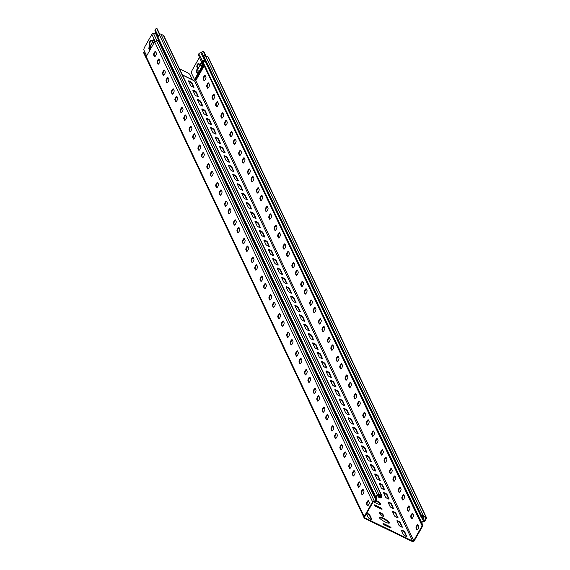 <?xml version="1.0" encoding="UTF-8"?>
<svg xmlns="http://www.w3.org/2000/svg" width="570" height="570" viewBox="0 0 570 570"><rect width="100%" height="100%" fill="white"/><g stroke="black" fill="none" stroke-linecap="round" stroke-linejoin="round"><path stroke-width="0.85" d="M159.094 35.105L157.933 37.15A1.646 1.539 154.6 0 0 157.748 38.183L157.976 37.078L155.218 31.279A1.646 1.539 -25.4 0 1 154.976 30.224L155.175 29.704A2.9 0.827 115.9 0 1 156.593 28.5A2.9 0.827 115.9 0 1 156.729 28.65L157.227 28.892A2.9 0.827 -64.1 0 0 157.092 28.742A2.9 0.827 -64.1 0 0 156.9 28.728M146.64 55.874L143.904 50.103A2.9 0.827 115.9 0 1 144.858 46.697L151.862 34.371A1.489 1.389 -25.4 0 1 153.565 33.623A1.489 1.389 154.6 0 0 155.439 31.799M153.978 42.95L153.522 43.27L152.824 41.874L150.238 46.156L150.487 49.098M150.06 49.854L149.604 50.174L148.927 48.806A2.9 0.827 115.9 0 1 149.889 45.408L149.319 43.662A2.031 0.577 115.9 0 1 149.882 41.482A2.031 0.577 115.9 0 1 151.185 40.107A2.031 0.577 115.9 0 1 151.278 40.206L152.126 41.46A2.9 0.827 115.9 0 1 153.836 39.786A2.9 0.827 115.9 0 1 153.971 39.928L154.591 41.239L154.413 42.194M146.269 56.558L146.226 56.637A1.454 1.354 154.6 0 0 146.169 57.862L364.123 517.845A1.454 1.354 -25.4 0 1 364.18 516.612L372.588 501.821L154.634 41.838L146.226 56.637L364.18 516.612M202.892 63.94A0.905 0.848 -25.4 0 1 202.913 64.809L194.513 79.6L191.449 73.145A2.9 0.827 115.9 0 1 192.411 69.747L199.415 57.42A0.905 0.848 154.6 0 0 199.464 57.299M200.832 65.158L201.367 66.177M201.573 63.092A2.9 0.827 -64.1 0 0 200.177 64.745L199.678 64.503A2.9 0.827 115.9 0 1 201.388 62.828A2.9 0.827 115.9 0 1 201.516 62.978L202.143 64.289L201.075 66.32L200.398 64.944L200.027 65.251L197.79 69.198L198.218 71.186L197.149 73.224L196.479 71.849A2.9 0.827 115.9 0 1 197.434 68.45L196.864 66.704A2.031 0.577 115.9 0 1 197.427 64.524A2.031 0.577 115.9 0 1 198.731 63.149A2.031 0.577 115.9 0 1 198.823 63.256L199.536 64.752M198.923 63.462A2.031 0.577 -64.1 0 0 197.733 65.172A2.031 0.577 -64.1 0 0 197.363 66.947L197.933 68.692A2.9 0.827 -64.1 0 0 196.978 72.091L197.448 73.081M204.666 60.114A1.062 0.997 -25.4 0 1 204.274 60.199A2.223 2.08 154.6 0 0 202.229 63.127L198.723 55.732A2.066 1.931 -25.4 0 1 200.775 52.803A1.062 0.997 154.6 0 0 201.281 52.661L201.723 52.262A2.9 0.827 115.9 0 1 203.141 51.058A2.9 0.827 115.9 0 1 203.276 51.207L203.775 51.45A2.9 0.827 -64.1 0 0 203.64 51.3A2.9 0.827 -64.1 0 0 203.447 51.286M151.983 41.71L152.625 41.703A2.9 0.827 -64.1 0 1 154.028 40.05M151.378 40.42A2.031 0.577 -64.1 0 0 150.181 42.123A2.031 0.577 -64.1 0 0 149.817 43.904L150.387 45.65A2.9 0.827 -64.1 0 0 149.433 49.049L149.896 50.039M150.024 45.158L150.53 45.401M153.287 42.116L153.822 43.135M197.576 68.201L198.075 68.443M204.238 65.742A0.905 0.848 -25.4 0 1 204.181 65.856L195.781 80.648A0.869 0.812 -25.4 0 1 194.605 81.026L182.407 74.969M422.712 516.213L423.781 518.458L422.277 517.731A0.577 0.541 -25.4 0 1 422.057 516.99L422.334 516.498A0.577 0.541 -25.4 0 1 423.118 516.249L425.619 517.46A0.577 0.541 -25.4 0 1 425.84 518.201L424.436 520.667A1.062 0.997 -25.4 0 1 423.503 521.229A2.223 2.08 154.6 0 0 421.957 524.792A0.905 0.848 -25.4 0 1 422.142 525.839L413.734 540.631A0.869 0.812 154.6 0 1 412.566 541.008L365.014 517.959A0.869 0.812 154.6 0 1 364.686 516.855L373.086 502.063A0.905 0.848 -25.4 0 1 374.127 501.607A2.066 1.931 154.6 0 0 376.421 498.408A1.062 0.997 -25.4 0 1 376.392 497.375L377.789 494.91A0.577 0.541 -25.4 0 1 378.573 494.66L381.074 495.872A0.577 0.541 -25.4 0 1 381.294 496.613L381.017 497.104A0.577 0.541 -25.4 0 1 380.233 497.353L378.729 496.627L378.452 497.118L379.955 497.845A1.161 1.083 154.6 0 0 381.515 497.346L381.8 496.855A1.161 1.083 154.6 0 0 381.358 495.38L378.851 494.169A1.161 1.083 154.6 0 0 377.29 494.667L375.886 497.133A1.646 1.539 154.6 0 0 375.944 498.729A1.646 1.539 -25.4 0 1 374.291 501.073A1.489 1.389 154.6 0 0 372.588 501.821M205.221 61.275A2.223 2.08 154.6 0 0 203.64 64.424M364.123 517.845A1.454 1.354 -25.4 0 0 364.736 518.458L412.281 541.5A1.454 1.354 -25.4 0 0 414.233 540.873L422.641 526.082A1.489 1.389 154.6 0 0 422.341 524.364A1.489 1.389 -25.4 0 1 423.489 521.778A1.646 1.539 154.6 0 0 424.942 520.909L426.339 518.443A1.161 1.083 154.6 0 0 425.897 516.969L423.396 515.757A1.161 1.083 154.6 0 0 421.836 516.256L421.551 516.748A1.161 1.083 154.6 0 0 421.992 518.223L423.496 518.949L423.781 518.458M421.508 517.731L203.547 57.755A1.161 1.083 -25.4 0 1 203.597 56.772L203.875 56.273A1.161 1.083 -25.4 0 1 205.442 55.775L207.943 56.986A1.161 1.083 -25.4 0 1 208.435 57.477L426.389 517.46M375.886 497.133L157.933 37.15L159.336 34.684A1.161 1.083 -25.4 0 1 160.897 34.186L163.398 35.397A1.161 1.083 -25.4 0 1 163.889 35.889L381.843 495.872M158.211 39.273A1.646 1.539 -25.4 0 1 156.33 41.097A1.489 1.389 154.6 0 0 154.634 41.838L156.6 41.033L374.291 501.073M157.748 38.183A1.646 1.539 154.6 0 0 157.983 38.753L375.737 498.301M377.582 495.28L378.452 497.118M377.867 494.803L378.729 496.627M369.246 502.384A2.031 0.577 115.9 0 1 368.683 504.564A2.031 0.577 115.9 0 1 367.379 505.939A2.031 0.577 115.9 0 1 367.287 505.839L366.489 504.151A2.031 0.577 115.9 0 1 367.044 501.971A2.031 0.577 115.9 0 1 368.355 500.595A2.031 0.577 115.9 0 1 368.448 500.702L369.246 502.384M360.375 483.666A2.031 0.577 115.9 0 1 359.812 485.847A2.031 0.577 115.9 0 1 358.509 487.222A2.031 0.577 115.9 0 1 358.416 487.122L357.618 485.433A2.031 0.577 115.9 0 1 358.181 483.253A2.031 0.577 115.9 0 1 359.485 481.878A2.031 0.577 115.9 0 1 359.577 481.985L360.375 483.666M351.505 464.949A2.031 0.577 115.9 0 1 350.942 467.129A2.031 0.577 115.9 0 1 349.638 468.504A2.031 0.577 115.9 0 1 349.545 468.405L348.747 466.716A2.031 0.577 115.9 0 1 349.31 464.536A2.031 0.577 115.9 0 1 350.614 463.161A2.031 0.577 115.9 0 1 350.707 463.268L351.505 464.949M342.641 446.232A2.031 0.577 115.9 0 1 342.078 448.412A2.031 0.577 115.9 0 1 340.774 449.787A2.031 0.577 115.9 0 1 340.675 449.687L339.877 447.999A2.031 0.577 115.9 0 1 340.44 445.818A2.031 0.577 115.9 0 1 341.743 444.443A2.031 0.577 115.9 0 1 341.836 444.55L342.641 446.232M333.771 427.514A2.031 0.577 115.9 0 1 333.208 429.695A2.031 0.577 115.9 0 1 331.904 431.07A2.031 0.577 115.9 0 1 331.811 430.97L331.013 429.281A2.031 0.577 115.9 0 1 331.569 427.101A2.031 0.577 115.9 0 1 332.88 425.726A2.031 0.577 115.9 0 1 332.973 425.833L333.771 427.514M324.9 408.797A2.031 0.577 115.9 0 1 324.337 410.977A2.031 0.577 115.9 0 1 323.033 412.352A2.031 0.577 115.9 0 1 322.941 412.245L322.143 410.564A2.031 0.577 115.9 0 1 322.706 408.384A2.031 0.577 115.9 0 1 324.009 407.009A2.031 0.577 115.9 0 1 324.102 407.115L324.9 408.797M316.029 390.08A2.031 0.577 115.9 0 1 315.466 392.26A2.031 0.577 115.9 0 1 314.163 393.635A2.031 0.577 115.9 0 1 314.07 393.528L313.272 391.847A2.031 0.577 115.9 0 1 313.835 389.666A2.031 0.577 115.9 0 1 315.139 388.291A2.031 0.577 115.9 0 1 315.231 388.398L316.029 390.08M307.159 371.362A2.031 0.577 115.9 0 1 306.603 373.542A2.031 0.577 115.9 0 1 305.292 374.918A2.031 0.577 115.9 0 1 305.199 374.811L304.401 373.129A2.031 0.577 115.9 0 1 304.964 370.949A2.031 0.577 115.9 0 1 306.268 369.574A2.031 0.577 115.9 0 1 306.361 369.681L307.159 371.362M298.295 352.645A2.031 0.577 115.9 0 1 297.732 354.825A2.031 0.577 115.9 0 1 296.429 356.2A2.031 0.577 115.9 0 1 296.329 356.093L295.531 354.412A2.031 0.577 115.9 0 1 296.094 352.232A2.031 0.577 115.9 0 1 297.397 350.856A2.031 0.577 115.9 0 1 297.497 350.963L298.295 352.645M289.425 333.927A2.031 0.577 115.9 0 1 288.862 336.108A2.031 0.577 115.9 0 1 287.558 337.483A2.031 0.577 115.9 0 1 287.465 337.376L286.667 335.694A2.031 0.577 115.9 0 1 287.223 333.514A2.031 0.577 115.9 0 1 288.534 332.139A2.031 0.577 115.9 0 1 288.627 332.246L289.425 333.927M280.554 315.21A2.031 0.577 115.9 0 1 279.991 317.39A2.031 0.577 115.9 0 1 278.687 318.765A2.031 0.577 115.9 0 1 278.595 318.659L277.797 316.977A2.031 0.577 115.9 0 1 278.36 314.797A2.031 0.577 115.9 0 1 279.663 313.422A2.031 0.577 115.9 0 1 279.756 313.529L280.554 315.21M271.683 296.493A2.031 0.577 115.9 0 1 271.12 298.673A2.031 0.577 115.9 0 1 269.817 300.048A2.031 0.577 115.9 0 1 269.724 299.941L268.926 298.26A2.031 0.577 115.9 0 1 269.489 296.079A2.031 0.577 115.9 0 1 270.793 294.704A2.031 0.577 115.9 0 1 270.885 294.811L271.683 296.493M262.82 277.775A2.031 0.577 115.9 0 1 262.257 279.956A2.031 0.577 115.9 0 1 260.953 281.331A2.031 0.577 115.9 0 1 260.853 281.224L260.055 279.542A2.031 0.577 115.9 0 1 260.618 277.362A2.031 0.577 115.9 0 1 261.922 275.987A2.031 0.577 115.9 0 1 262.022 276.094L262.82 277.775M253.949 259.058A2.031 0.577 115.9 0 1 253.386 261.238A2.031 0.577 115.9 0 1 252.083 262.613A2.031 0.577 115.9 0 1 251.99 262.506L251.192 260.825A2.031 0.577 115.9 0 1 251.748 258.645A2.031 0.577 115.9 0 1 253.059 257.269A2.031 0.577 115.9 0 1 253.151 257.376L253.949 259.058M245.079 240.34A2.031 0.577 115.9 0 1 244.516 242.521A2.031 0.577 115.9 0 1 243.212 243.896A2.031 0.577 115.9 0 1 243.119 243.789L242.321 242.108A2.031 0.577 115.9 0 1 242.884 239.927A2.031 0.577 115.9 0 1 244.188 238.552A2.031 0.577 115.9 0 1 244.281 238.659L245.079 240.34M236.208 221.623A2.031 0.577 115.9 0 1 235.645 223.803A2.031 0.577 115.9 0 1 234.341 225.179A2.031 0.577 115.9 0 1 234.249 225.072L233.451 223.39A2.031 0.577 115.9 0 1 234.013 221.21A2.031 0.577 115.9 0 1 235.317 219.835A2.031 0.577 115.9 0 1 235.41 219.942L236.208 221.623M227.337 202.906A2.031 0.577 115.9 0 1 226.782 205.086A2.031 0.577 115.9 0 1 225.471 206.461A2.031 0.577 115.9 0 1 225.378 206.354L224.58 204.673A2.031 0.577 115.9 0 1 225.143 202.493A2.031 0.577 115.9 0 1 226.447 201.117A2.031 0.577 115.9 0 1 226.539 201.224L227.337 202.906M218.474 184.188A2.031 0.577 115.9 0 1 217.911 186.369A2.031 0.577 115.9 0 1 216.607 187.744A2.031 0.577 115.9 0 1 216.507 187.637L215.709 185.955A2.031 0.577 115.9 0 1 216.272 183.775A2.031 0.577 115.9 0 1 217.576 182.4A2.031 0.577 115.9 0 1 217.676 182.507L218.474 184.188M209.603 165.471A2.031 0.577 115.9 0 1 209.04 167.651A2.031 0.577 115.9 0 1 207.737 169.026A2.031 0.577 115.9 0 1 207.644 168.92L206.846 167.238A2.031 0.577 115.9 0 1 207.402 165.058A2.031 0.577 115.9 0 1 208.713 163.683A2.031 0.577 115.9 0 1 208.805 163.79L209.603 165.471M200.733 146.754A2.031 0.577 115.9 0 1 200.17 148.934A2.031 0.577 115.9 0 1 198.866 150.309A2.031 0.577 115.9 0 1 198.773 150.202L197.975 148.521A2.031 0.577 115.9 0 1 198.538 146.34A2.031 0.577 115.9 0 1 199.842 144.965A2.031 0.577 115.9 0 1 199.935 145.072L200.733 146.754M191.862 128.036A2.031 0.577 115.9 0 1 191.299 130.216A2.031 0.577 115.9 0 1 189.995 131.592A2.031 0.577 115.9 0 1 189.903 131.485L189.105 129.803A2.031 0.577 115.9 0 1 189.667 127.623A2.031 0.577 115.9 0 1 190.971 126.248A2.031 0.577 115.9 0 1 191.064 126.355L191.862 128.036M182.998 109.319A2.031 0.577 115.9 0 1 182.436 111.499A2.031 0.577 115.9 0 1 181.132 112.874A2.031 0.577 115.9 0 1 181.032 112.767L180.234 111.086A2.031 0.577 115.9 0 1 180.797 108.906A2.031 0.577 115.9 0 1 182.101 107.53A2.031 0.577 115.9 0 1 182.201 107.637L182.998 109.319M174.128 90.602A2.031 0.577 115.9 0 1 173.565 92.782A2.031 0.577 115.9 0 1 172.261 94.157A2.031 0.577 115.9 0 1 172.168 94.05L171.371 92.368A2.031 0.577 115.9 0 1 171.926 90.188A2.031 0.577 115.9 0 1 173.237 88.813A2.031 0.577 115.9 0 1 173.33 88.913L174.128 90.602M165.257 71.884A2.031 0.577 115.9 0 1 164.694 74.064A2.031 0.577 115.9 0 1 163.391 75.439A2.031 0.577 115.9 0 1 163.298 75.333L162.5 73.651A2.031 0.577 115.9 0 1 163.063 71.471A2.031 0.577 115.9 0 1 164.367 70.096A2.031 0.577 115.9 0 1 164.459 70.195L165.257 71.884M156.387 53.167A2.031 0.577 115.9 0 1 155.824 55.347A2.031 0.577 115.9 0 1 154.52 56.722A2.031 0.577 115.9 0 1 154.427 56.615L153.629 54.934A2.031 0.577 115.9 0 1 154.192 52.754A2.031 0.577 115.9 0 1 155.496 51.378A2.031 0.577 115.9 0 1 155.589 51.478L156.387 53.167M157.178 62.422A2.031 0.577 115.9 0 1 157.74 60.235A2.031 0.577 115.9 0 1 159.044 58.867A2.031 0.577 115.9 0 1 159.137 58.967L159.935 60.655A2.031 0.577 115.9 0 1 159.372 62.835A2.031 0.577 115.9 0 1 158.068 64.211A2.031 0.577 115.9 0 1 157.976 64.104L157.178 62.422L158.375 64.139M166.048 81.139A2.031 0.577 115.9 0 1 166.611 78.952A2.031 0.577 115.9 0 1 167.915 77.584A2.031 0.577 115.9 0 1 168.008 77.684L168.805 79.373A2.031 0.577 115.9 0 1 168.243 81.553A2.031 0.577 115.9 0 1 166.939 82.928A2.031 0.577 115.9 0 1 166.846 82.821L166.048 81.139L167.245 82.857M174.912 99.857A2.031 0.577 115.9 0 1 175.475 97.67A2.031 0.577 115.9 0 1 176.778 96.302A2.031 0.577 115.9 0 1 176.878 96.401L177.676 98.09A2.031 0.577 115.9 0 1 177.113 100.27A2.031 0.577 115.9 0 1 175.809 101.645A2.031 0.577 115.9 0 1 175.71 101.538L174.912 99.857L176.116 101.574M183.782 118.574A2.031 0.577 115.9 0 1 184.345 116.387A2.031 0.577 115.9 0 1 185.649 115.019A2.031 0.577 115.9 0 1 185.742 115.119L186.54 116.807A2.031 0.577 115.9 0 1 185.984 118.987A2.031 0.577 115.9 0 1 184.673 120.363A2.031 0.577 115.9 0 1 184.58 120.256L183.782 118.574L184.986 120.291M192.653 137.292A2.031 0.577 115.9 0 1 193.216 135.104A2.031 0.577 115.9 0 1 194.52 133.736A2.031 0.577 115.9 0 1 194.612 133.836L195.41 135.525A2.031 0.577 115.9 0 1 194.847 137.705A2.031 0.577 115.9 0 1 193.543 139.08A2.031 0.577 115.9 0 1 193.451 138.973L192.653 137.292L193.857 139.009M201.523 156.009A2.031 0.577 115.9 0 1 202.086 153.822A2.031 0.577 115.9 0 1 203.39 152.454A2.031 0.577 115.9 0 1 203.483 152.553L204.281 154.242A2.031 0.577 115.9 0 1 203.718 156.422A2.031 0.577 115.9 0 1 202.414 157.797A2.031 0.577 115.9 0 1 202.321 157.69L201.523 156.009L202.72 157.726M210.394 174.726A2.031 0.577 115.9 0 1 210.95 172.539A2.031 0.577 115.9 0 1 212.261 171.171A2.031 0.577 115.9 0 1 212.354 171.271L213.152 172.959A2.031 0.577 115.9 0 1 212.589 175.14A2.031 0.577 115.9 0 1 211.285 176.515A2.031 0.577 115.9 0 1 211.192 176.408L210.394 174.726L211.591 176.444M219.258 193.444A2.031 0.577 115.9 0 1 219.82 191.256A2.031 0.577 115.9 0 1 221.124 189.888A2.031 0.577 115.9 0 1 221.224 189.988L222.022 191.677A2.031 0.577 115.9 0 1 221.459 193.857A2.031 0.577 115.9 0 1 220.155 195.232A2.031 0.577 115.9 0 1 220.056 195.125L219.258 193.444L220.462 195.161M228.128 212.161A2.031 0.577 115.9 0 1 228.691 209.974A2.031 0.577 115.9 0 1 229.995 208.606A2.031 0.577 115.9 0 1 230.088 208.706L230.886 210.394A2.031 0.577 115.9 0 1 230.33 212.574A2.031 0.577 115.9 0 1 229.019 213.95A2.031 0.577 115.9 0 1 228.926 213.843L228.128 212.161L229.332 213.878M236.999 230.879A2.031 0.577 115.9 0 1 237.562 228.691A2.031 0.577 115.9 0 1 238.866 227.323A2.031 0.577 115.9 0 1 238.958 227.423L239.756 229.112A2.031 0.577 115.9 0 1 239.193 231.292A2.031 0.577 115.9 0 1 237.889 232.667A2.031 0.577 115.9 0 1 237.797 232.56L236.999 230.879L238.196 232.596M245.869 249.596A2.031 0.577 115.9 0 1 246.425 247.409A2.031 0.577 115.9 0 1 247.736 246.041A2.031 0.577 115.9 0 1 247.829 246.14L248.627 247.829A2.031 0.577 115.9 0 1 248.064 250.009A2.031 0.577 115.9 0 1 246.76 251.384A2.031 0.577 115.9 0 1 246.667 251.277L245.869 249.596L247.066 251.313M254.733 268.313A2.031 0.577 115.9 0 1 255.296 266.126A2.031 0.577 115.9 0 1 256.6 264.758A2.031 0.577 115.9 0 1 256.7 264.858L257.498 266.546A2.031 0.577 115.9 0 1 256.935 268.727A2.031 0.577 115.9 0 1 255.631 270.102A2.031 0.577 115.9 0 1 255.531 269.995L254.733 268.313L255.937 270.03M263.604 287.031A2.031 0.577 115.9 0 1 264.166 284.843A2.031 0.577 115.9 0 1 265.47 283.475A2.031 0.577 115.9 0 1 265.563 283.575L266.361 285.264A2.031 0.577 115.9 0 1 265.805 287.444A2.031 0.577 115.9 0 1 264.494 288.819A2.031 0.577 115.9 0 1 264.402 288.712L263.604 287.031L264.808 288.748M272.474 305.748A2.031 0.577 115.9 0 1 273.037 303.561A2.031 0.577 115.9 0 1 274.341 302.193A2.031 0.577 115.9 0 1 274.434 302.292L275.232 303.981A2.031 0.577 115.9 0 1 274.669 306.161A2.031 0.577 115.9 0 1 273.365 307.536A2.031 0.577 115.9 0 1 273.272 307.43L272.474 305.748L273.671 307.465M281.345 324.465A2.031 0.577 115.9 0 1 281.908 322.278A2.031 0.577 115.9 0 1 283.212 320.91A2.031 0.577 115.9 0 1 283.304 321.01L284.102 322.698A2.031 0.577 115.9 0 1 283.539 324.879A2.031 0.577 115.9 0 1 282.236 326.254A2.031 0.577 115.9 0 1 282.143 326.147L281.345 324.465L282.542 326.183M290.216 343.183A2.031 0.577 115.9 0 1 290.771 340.995A2.031 0.577 115.9 0 1 292.082 339.627A2.031 0.577 115.9 0 1 292.175 339.727L292.973 341.416A2.031 0.577 115.9 0 1 292.41 343.596A2.031 0.577 115.9 0 1 291.106 344.971A2.031 0.577 115.9 0 1 291.014 344.864L290.216 343.183L291.413 344.9M299.079 361.9A2.031 0.577 115.9 0 1 299.642 359.713A2.031 0.577 115.9 0 1 300.946 358.345A2.031 0.577 115.9 0 1 301.046 358.445L301.844 360.133A2.031 0.577 115.9 0 1 301.281 362.313A2.031 0.577 115.9 0 1 299.977 363.689A2.031 0.577 115.9 0 1 299.877 363.582L299.079 361.9L300.283 363.617M307.95 380.618A2.031 0.577 115.9 0 1 308.512 378.437A2.031 0.577 115.9 0 1 309.816 377.062A2.031 0.577 115.9 0 1 309.909 377.162L310.707 378.851A2.031 0.577 115.9 0 1 310.144 381.031A2.031 0.577 115.9 0 1 308.84 382.406A2.031 0.577 115.9 0 1 308.748 382.299L307.95 380.618L309.154 382.335M316.82 399.335A2.031 0.577 115.9 0 1 317.383 397.155A2.031 0.577 115.9 0 1 318.687 395.78A2.031 0.577 115.9 0 1 318.78 395.879L319.578 397.568A2.031 0.577 115.9 0 1 319.015 399.748A2.031 0.577 115.9 0 1 317.711 401.123A2.031 0.577 115.9 0 1 317.618 401.016L316.82 399.335L318.017 401.052M325.691 418.052A2.031 0.577 115.9 0 1 326.247 415.872A2.031 0.577 115.9 0 1 327.558 414.497A2.031 0.577 115.9 0 1 327.65 414.597L328.448 416.285A2.031 0.577 115.9 0 1 327.885 418.466A2.031 0.577 115.9 0 1 326.582 419.841A2.031 0.577 115.9 0 1 326.489 419.734L325.691 418.052L326.888 419.769M334.554 436.77A2.031 0.577 115.9 0 1 335.117 434.589A2.031 0.577 115.9 0 1 336.421 433.214A2.031 0.577 115.9 0 1 336.521 433.314L337.319 435.003A2.031 0.577 115.9 0 1 336.756 437.183A2.031 0.577 115.9 0 1 335.452 438.558A2.031 0.577 115.9 0 1 335.352 438.451L334.554 436.77L335.759 438.487M343.425 455.487A2.031 0.577 115.9 0 1 343.988 453.307A2.031 0.577 115.9 0 1 345.292 451.932A2.031 0.577 115.9 0 1 345.384 452.031L346.182 453.72A2.031 0.577 115.9 0 1 345.627 455.9A2.031 0.577 115.9 0 1 344.316 457.275A2.031 0.577 115.9 0 1 344.223 457.168L343.425 455.487L344.629 457.204M352.296 474.204A2.031 0.577 115.9 0 1 352.858 472.024A2.031 0.577 115.9 0 1 354.162 470.649A2.031 0.577 115.9 0 1 354.255 470.749L355.053 472.437A2.031 0.577 115.9 0 1 354.49 474.618A2.031 0.577 115.9 0 1 353.186 475.993A2.031 0.577 115.9 0 1 353.094 475.886L352.296 474.204L353.493 475.922M361.166 492.922A2.031 0.577 115.9 0 1 361.729 490.742A2.031 0.577 115.9 0 1 363.033 489.366A2.031 0.577 115.9 0 1 363.126 489.466L363.924 491.155A2.031 0.577 115.9 0 1 363.361 493.335A2.031 0.577 115.9 0 1 362.057 494.71A2.031 0.577 115.9 0 1 361.964 494.603L361.166 492.922L362.363 494.639M413.478 515.173A2.031 0.577 115.9 0 1 412.915 517.353A2.031 0.577 115.9 0 1 411.611 518.721A2.031 0.577 115.9 0 1 411.511 518.622L410.714 516.94A2.031 0.577 115.9 0 1 411.276 514.753A2.031 0.577 115.9 0 1 412.58 513.385A2.031 0.577 115.9 0 1 412.68 513.485L413.478 515.173M404.607 496.456A2.031 0.577 115.9 0 1 404.045 498.636A2.031 0.577 115.9 0 1 402.741 500.004A2.031 0.577 115.9 0 1 402.648 499.904L401.85 498.223A2.031 0.577 115.9 0 1 402.406 496.035A2.031 0.577 115.9 0 1 403.717 494.667A2.031 0.577 115.9 0 1 403.809 494.767L404.607 496.456M395.737 477.731A2.031 0.577 115.9 0 1 395.174 479.919A2.031 0.577 115.9 0 1 393.87 481.287A2.031 0.577 115.9 0 1 393.777 481.187L392.979 479.505A2.031 0.577 115.9 0 1 393.542 477.318A2.031 0.577 115.9 0 1 394.846 475.95A2.031 0.577 115.9 0 1 394.939 476.05L395.737 477.731M386.866 459.014A2.031 0.577 115.9 0 1 386.303 461.201A2.031 0.577 115.9 0 1 384.999 462.569A2.031 0.577 115.9 0 1 384.907 462.47L384.109 460.788A2.031 0.577 115.9 0 1 384.672 458.601A2.031 0.577 115.9 0 1 385.976 457.233A2.031 0.577 115.9 0 1 386.068 457.332L386.866 459.014M378.003 440.297A2.031 0.577 115.9 0 1 377.44 442.484A2.031 0.577 115.9 0 1 376.136 443.852A2.031 0.577 115.9 0 1 376.036 443.752L375.238 442.071A2.031 0.577 115.9 0 1 375.801 439.883A2.031 0.577 115.9 0 1 377.105 438.515A2.031 0.577 115.9 0 1 377.197 438.615L378.003 440.297M369.132 421.579A2.031 0.577 115.9 0 1 368.569 423.767A2.031 0.577 115.9 0 1 367.265 425.135A2.031 0.577 115.9 0 1 367.173 425.035L366.368 423.353A2.031 0.577 115.9 0 1 366.93 421.166A2.031 0.577 115.9 0 1 368.234 419.798A2.031 0.577 115.9 0 1 368.334 419.898L369.132 421.579M360.261 402.862A2.031 0.577 115.9 0 1 359.698 405.049A2.031 0.577 115.9 0 1 358.395 406.417A2.031 0.577 115.9 0 1 358.302 406.317L357.504 404.636A2.031 0.577 115.9 0 1 358.067 402.449A2.031 0.577 115.9 0 1 359.371 401.08A2.031 0.577 115.9 0 1 359.463 401.18L360.261 402.862M351.391 384.144A2.031 0.577 115.9 0 1 350.828 386.332A2.031 0.577 115.9 0 1 349.524 387.7A2.031 0.577 115.9 0 1 349.431 387.6L348.633 385.911A2.031 0.577 115.9 0 1 349.196 383.731A2.031 0.577 115.9 0 1 350.5 382.363A2.031 0.577 115.9 0 1 350.593 382.463L351.391 384.144M342.52 365.427A2.031 0.577 115.9 0 1 341.964 367.614A2.031 0.577 115.9 0 1 340.653 368.982A2.031 0.577 115.9 0 1 340.561 368.883L339.763 367.194A2.031 0.577 115.9 0 1 340.326 365.014A2.031 0.577 115.9 0 1 341.63 363.646A2.031 0.577 115.9 0 1 341.722 363.745L342.52 365.427M333.657 346.71A2.031 0.577 115.9 0 1 333.094 348.897A2.031 0.577 115.9 0 1 331.79 350.265A2.031 0.577 115.9 0 1 331.69 350.165L330.892 348.477A2.031 0.577 115.9 0 1 331.455 346.296A2.031 0.577 115.9 0 1 332.759 344.928A2.031 0.577 115.9 0 1 332.859 345.028L333.657 346.71M324.786 327.992A2.031 0.577 115.9 0 1 324.223 330.18A2.031 0.577 115.9 0 1 322.919 331.548A2.031 0.577 115.9 0 1 322.827 331.448L322.029 329.759A2.031 0.577 115.9 0 1 322.584 327.579A2.031 0.577 115.9 0 1 323.895 326.211A2.031 0.577 115.9 0 1 323.988 326.311L324.786 327.992M315.915 309.275A2.031 0.577 115.9 0 1 315.353 311.462A2.031 0.577 115.9 0 1 314.049 312.83A2.031 0.577 115.9 0 1 313.956 312.731L313.158 311.042A2.031 0.577 115.9 0 1 313.721 308.862A2.031 0.577 115.9 0 1 315.025 307.494A2.031 0.577 115.9 0 1 315.117 307.593L315.915 309.275M307.045 290.558A2.031 0.577 115.9 0 1 306.482 292.745A2.031 0.577 115.9 0 1 305.178 294.113A2.031 0.577 115.9 0 1 305.085 294.013L304.287 292.325A2.031 0.577 115.9 0 1 304.85 290.144A2.031 0.577 115.9 0 1 306.154 288.776A2.031 0.577 115.9 0 1 306.247 288.876L307.045 290.558M298.181 271.84A2.031 0.577 115.9 0 1 297.618 274.028A2.031 0.577 115.9 0 1 296.315 275.395A2.031 0.577 115.9 0 1 296.215 275.296L295.417 273.607A2.031 0.577 115.9 0 1 295.98 271.427A2.031 0.577 115.9 0 1 297.284 270.059A2.031 0.577 115.9 0 1 297.383 270.159L298.181 271.84M289.311 253.123A2.031 0.577 115.9 0 1 288.748 255.31A2.031 0.577 115.9 0 1 287.444 256.678A2.031 0.577 115.9 0 1 287.351 256.578L286.553 254.89A2.031 0.577 115.9 0 1 287.109 252.71A2.031 0.577 115.9 0 1 288.42 251.341A2.031 0.577 115.9 0 1 288.513 251.441L289.311 253.123M280.44 234.405A2.031 0.577 115.9 0 1 279.877 236.593A2.031 0.577 115.9 0 1 278.573 237.961A2.031 0.577 115.9 0 1 278.481 237.861L277.683 236.172A2.031 0.577 115.9 0 1 278.245 233.992A2.031 0.577 115.9 0 1 279.549 232.624A2.031 0.577 115.9 0 1 279.642 232.724L280.44 234.405M271.569 215.688A2.031 0.577 115.9 0 1 271.007 217.875A2.031 0.577 115.9 0 1 269.703 219.243A2.031 0.577 115.9 0 1 269.61 219.144L268.812 217.455A2.031 0.577 115.9 0 1 269.375 215.275A2.031 0.577 115.9 0 1 270.679 213.907A2.031 0.577 115.9 0 1 270.771 214.007L271.569 215.688M262.699 196.971A2.031 0.577 115.9 0 1 262.143 199.158A2.031 0.577 115.9 0 1 260.832 200.526A2.031 0.577 115.9 0 1 260.739 200.426L259.941 198.738A2.031 0.577 115.9 0 1 260.504 196.557A2.031 0.577 115.9 0 1 261.808 195.189A2.031 0.577 115.9 0 1 261.901 195.289L262.699 196.971M253.835 178.253A2.031 0.577 115.9 0 1 253.272 180.441A2.031 0.577 115.9 0 1 251.969 181.809A2.031 0.577 115.9 0 1 251.869 181.709L251.071 180.02A2.031 0.577 115.9 0 1 251.634 177.84A2.031 0.577 115.9 0 1 252.938 176.472A2.031 0.577 115.9 0 1 253.037 176.572L253.835 178.253M244.965 159.536A2.031 0.577 115.9 0 1 244.402 161.723A2.031 0.577 115.9 0 1 243.098 163.091A2.031 0.577 115.9 0 1 243.005 162.992L242.207 161.303A2.031 0.577 115.9 0 1 242.763 159.123A2.031 0.577 115.9 0 1 244.074 157.755A2.031 0.577 115.9 0 1 244.167 157.854L244.965 159.536M236.094 140.819A2.031 0.577 115.9 0 1 235.531 143.006A2.031 0.577 115.9 0 1 234.227 144.374A2.031 0.577 115.9 0 1 234.135 144.274L233.337 142.585A2.031 0.577 115.9 0 1 233.899 140.405A2.031 0.577 115.9 0 1 235.203 139.037A2.031 0.577 115.9 0 1 235.296 139.137L236.094 140.819M227.223 122.101A2.031 0.577 115.9 0 1 226.661 124.288A2.031 0.577 115.9 0 1 225.357 125.657A2.031 0.577 115.9 0 1 225.264 125.557L224.466 123.868A2.031 0.577 115.9 0 1 225.029 121.688A2.031 0.577 115.9 0 1 226.333 120.32A2.031 0.577 115.9 0 1 226.425 120.42L227.223 122.101M218.36 103.384A2.031 0.577 115.9 0 1 217.797 105.571A2.031 0.577 115.9 0 1 216.493 106.939A2.031 0.577 115.9 0 1 216.393 106.839L215.595 105.151A2.031 0.577 115.9 0 1 216.158 102.971A2.031 0.577 115.9 0 1 217.462 101.602A2.031 0.577 115.9 0 1 217.562 101.702L218.36 103.384M209.489 84.666A2.031 0.577 115.9 0 1 208.926 86.854A2.031 0.577 115.9 0 1 207.623 88.222A2.031 0.577 115.9 0 1 207.53 88.122L206.732 86.433A2.031 0.577 115.9 0 1 207.288 84.253A2.031 0.577 115.9 0 1 208.599 82.885A2.031 0.577 115.9 0 1 208.691 82.985L209.489 84.666M205.941 77.185A2.031 0.577 115.9 0 1 205.378 79.365A2.031 0.577 115.9 0 1 204.074 80.733A2.031 0.577 115.9 0 1 203.982 80.634L203.184 78.952A2.031 0.577 115.9 0 1 203.739 76.765A2.031 0.577 115.9 0 1 205.05 75.397A2.031 0.577 115.9 0 1 205.143 75.496L205.941 77.185M214.812 95.903A2.031 0.577 115.9 0 1 214.249 98.083A2.031 0.577 115.9 0 1 212.945 99.451A2.031 0.577 115.9 0 1 212.845 99.351L212.047 97.67A2.031 0.577 115.9 0 1 212.61 95.482A2.031 0.577 115.9 0 1 213.914 94.114A2.031 0.577 115.9 0 1 214.014 94.214L214.812 95.903M223.675 114.62A2.031 0.577 115.9 0 1 223.119 116.8A2.031 0.577 115.9 0 1 221.808 118.168A2.031 0.577 115.9 0 1 221.716 118.068L220.918 116.387A2.031 0.577 115.9 0 1 221.481 114.2A2.031 0.577 115.9 0 1 222.785 112.832A2.031 0.577 115.9 0 1 222.877 112.931L223.675 114.62M232.546 133.337A2.031 0.577 115.9 0 1 231.983 135.517A2.031 0.577 115.9 0 1 230.679 136.886A2.031 0.577 115.9 0 1 230.586 136.786L229.788 135.104A2.031 0.577 115.9 0 1 230.351 132.917A2.031 0.577 115.9 0 1 231.655 131.549A2.031 0.577 115.9 0 1 231.748 131.649L232.546 133.337M241.416 152.055A2.031 0.577 115.9 0 1 240.854 154.235A2.031 0.577 115.9 0 1 239.55 155.603A2.031 0.577 115.9 0 1 239.457 155.503L238.659 153.822A2.031 0.577 115.9 0 1 239.222 151.634A2.031 0.577 115.9 0 1 240.526 150.266A2.031 0.577 115.9 0 1 240.618 150.366L241.416 152.055M250.287 170.772A2.031 0.577 115.9 0 1 249.724 172.952A2.031 0.577 115.9 0 1 248.42 174.32A2.031 0.577 115.9 0 1 248.328 174.221L247.522 172.539A2.031 0.577 115.9 0 1 248.085 170.352A2.031 0.577 115.9 0 1 249.389 168.984A2.031 0.577 115.9 0 1 249.489 169.083L250.287 170.772M259.158 189.489A2.031 0.577 115.9 0 1 258.595 191.67A2.031 0.577 115.9 0 1 257.291 193.038A2.031 0.577 115.9 0 1 257.191 192.938L256.393 191.256A2.031 0.577 115.9 0 1 256.956 189.069A2.031 0.577 115.9 0 1 258.26 187.701A2.031 0.577 115.9 0 1 258.353 187.801L259.158 189.489M268.021 208.207A2.031 0.577 115.9 0 1 267.458 210.387A2.031 0.577 115.9 0 1 266.154 211.755A2.031 0.577 115.9 0 1 266.062 211.655L265.264 209.974A2.031 0.577 115.9 0 1 265.827 207.786A2.031 0.577 115.9 0 1 267.131 206.418A2.031 0.577 115.9 0 1 267.223 206.518L268.021 208.207M276.892 226.924A2.031 0.577 115.9 0 1 276.329 229.104A2.031 0.577 115.9 0 1 275.025 230.472A2.031 0.577 115.9 0 1 274.932 230.373L274.134 228.691A2.031 0.577 115.9 0 1 274.697 226.504A2.031 0.577 115.9 0 1 276.001 225.136A2.031 0.577 115.9 0 1 276.094 225.236L276.892 226.924M285.762 245.642A2.031 0.577 115.9 0 1 285.2 247.822A2.031 0.577 115.9 0 1 283.896 249.197A2.031 0.577 115.9 0 1 283.803 249.09L283.005 247.409A2.031 0.577 115.9 0 1 283.561 245.221A2.031 0.577 115.9 0 1 284.872 243.853A2.031 0.577 115.9 0 1 284.964 243.953L285.762 245.642M294.633 264.359A2.031 0.577 115.9 0 1 294.07 266.539A2.031 0.577 115.9 0 1 292.766 267.914A2.031 0.577 115.9 0 1 292.666 267.807L291.868 266.126A2.031 0.577 115.9 0 1 292.431 263.939A2.031 0.577 115.9 0 1 293.735 262.57A2.031 0.577 115.9 0 1 293.835 262.67L294.633 264.359M303.496 283.076A2.031 0.577 115.9 0 1 302.941 285.257A2.031 0.577 115.9 0 1 301.63 286.632A2.031 0.577 115.9 0 1 301.537 286.525L300.739 284.843A2.031 0.577 115.9 0 1 301.302 282.656A2.031 0.577 115.9 0 1 302.606 281.288A2.031 0.577 115.9 0 1 302.698 281.388L303.496 283.076M312.367 301.794A2.031 0.577 115.9 0 1 311.804 303.974A2.031 0.577 115.9 0 1 310.5 305.349A2.031 0.577 115.9 0 1 310.408 305.242L309.61 303.561A2.031 0.577 115.9 0 1 310.173 301.373A2.031 0.577 115.9 0 1 311.477 300.005A2.031 0.577 115.9 0 1 311.569 300.105L312.367 301.794M321.238 320.511A2.031 0.577 115.9 0 1 320.675 322.691A2.031 0.577 115.9 0 1 319.371 324.066A2.031 0.577 115.9 0 1 319.278 323.959L318.48 322.278A2.031 0.577 115.9 0 1 319.043 320.091A2.031 0.577 115.9 0 1 320.347 318.723A2.031 0.577 115.9 0 1 320.44 318.822L321.238 320.511M330.108 339.228A2.031 0.577 115.9 0 1 329.546 341.409A2.031 0.577 115.9 0 1 328.242 342.784A2.031 0.577 115.9 0 1 328.149 342.677L327.344 340.995A2.031 0.577 115.9 0 1 327.907 338.808A2.031 0.577 115.9 0 1 329.211 337.44A2.031 0.577 115.9 0 1 329.31 337.54L330.108 339.228M338.979 357.946A2.031 0.577 115.9 0 1 338.416 360.126A2.031 0.577 115.9 0 1 337.112 361.501A2.031 0.577 115.9 0 1 337.012 361.394L336.214 359.713A2.031 0.577 115.9 0 1 336.777 357.525A2.031 0.577 115.9 0 1 338.081 356.157A2.031 0.577 115.9 0 1 338.174 356.257L338.979 357.946M347.843 376.663A2.031 0.577 115.9 0 1 347.28 378.843A2.031 0.577 115.9 0 1 345.976 380.219A2.031 0.577 115.9 0 1 345.883 380.112L345.085 378.43A2.031 0.577 115.9 0 1 345.648 376.243A2.031 0.577 115.9 0 1 346.952 374.875A2.031 0.577 115.9 0 1 347.045 374.974L347.843 376.663M356.713 395.38A2.031 0.577 115.9 0 1 356.15 397.561A2.031 0.577 115.9 0 1 354.846 398.936A2.031 0.577 115.9 0 1 354.754 398.829L353.956 397.147A2.031 0.577 115.9 0 1 354.519 394.96A2.031 0.577 115.9 0 1 355.822 393.592A2.031 0.577 115.9 0 1 355.915 393.692L356.713 395.38M365.584 414.098A2.031 0.577 115.9 0 1 365.021 416.278A2.031 0.577 115.9 0 1 363.717 417.653A2.031 0.577 115.9 0 1 363.624 417.546L362.826 415.865A2.031 0.577 115.9 0 1 363.382 413.678A2.031 0.577 115.9 0 1 364.693 412.309A2.031 0.577 115.9 0 1 364.786 412.409L365.584 414.098M374.454 432.815A2.031 0.577 115.9 0 1 373.892 434.995A2.031 0.577 115.9 0 1 372.588 436.371A2.031 0.577 115.9 0 1 372.488 436.264L371.69 434.582A2.031 0.577 115.9 0 1 372.253 432.395A2.031 0.577 115.9 0 1 373.557 431.027A2.031 0.577 115.9 0 1 373.656 431.127L374.454 432.815M383.318 451.533A2.031 0.577 115.9 0 1 382.762 453.713A2.031 0.577 115.9 0 1 381.451 455.088A2.031 0.577 115.9 0 1 381.358 454.981L380.56 453.3A2.031 0.577 115.9 0 1 381.123 451.112A2.031 0.577 115.9 0 1 382.427 449.744A2.031 0.577 115.9 0 1 382.52 449.844L383.318 451.533M392.189 470.25A2.031 0.577 115.9 0 1 391.626 472.43A2.031 0.577 115.9 0 1 390.322 473.805A2.031 0.577 115.9 0 1 390.229 473.699L389.431 472.017A2.031 0.577 115.9 0 1 389.994 469.83A2.031 0.577 115.9 0 1 391.298 468.462A2.031 0.577 115.9 0 1 391.391 468.561L392.189 470.25M401.059 488.967A2.031 0.577 115.9 0 1 400.496 491.148A2.031 0.577 115.9 0 1 399.192 492.523A2.031 0.577 115.9 0 1 399.1 492.416L398.302 490.734A2.031 0.577 115.9 0 1 398.865 488.547A2.031 0.577 115.9 0 1 400.168 487.179A2.031 0.577 115.9 0 1 400.261 487.279L401.059 488.967M409.93 507.685A2.031 0.577 115.9 0 1 409.367 509.865A2.031 0.577 115.9 0 1 408.063 511.24A2.031 0.577 115.9 0 1 407.963 511.133L407.165 509.452A2.031 0.577 115.9 0 1 407.728 507.264A2.031 0.577 115.9 0 1 409.032 505.896A2.031 0.577 115.9 0 1 409.132 505.996L409.93 507.685M418.793 526.402A2.031 0.577 115.9 0 1 418.238 528.582A2.031 0.577 115.9 0 1 416.926 529.957A2.031 0.577 115.9 0 1 416.834 529.851L416.036 528.169A2.031 0.577 115.9 0 1 416.599 525.982A2.031 0.577 115.9 0 1 417.903 524.614A2.031 0.577 115.9 0 1 417.995 524.714L418.793 526.402M156.465 41.004A1.489 1.389 -25.4 0 1 157.064 41.019L153.565 33.623M194.513 79.6L195.781 80.648L413.734 540.631M202.229 63.127A2.066 1.931 154.6 0 0 202.735 63.762L203.362 64.289A0.905 0.848 -25.4 0 1 203.547 65.336L195.147 80.128M390.471 527.841A2.031 0.435 29.6 0 0 388.676 526.673L384.173 524.486A2.031 0.435 29.6 0 0 383.282 524.136M381.601 509.124A2.031 0.435 29.6 0 0 379.812 507.955L375.302 505.768A2.031 0.435 29.6 0 0 374.412 505.419M383.425 516.392L382.769 515.009A2.031 0.435 29.6 0 0 381.501 513.941A2.031 0.435 29.6 0 0 379.684 513.121M371.398 519.505L369.495 515.501A2.031 0.435 29.6 0 0 368.298 514.475A2.031 0.435 29.6 0 0 366.517 513.634M193.593 87.274L191.698 83.27A2.031 0.435 29.6 0 0 190.43 82.201A2.031 0.435 29.6 0 0 188.613 81.382M198.025 96.636L196.13 92.632A2.031 0.435 29.6 0 0 194.862 91.563A2.031 0.435 29.6 0 0 193.045 90.737M202.464 105.992L200.562 101.987A2.031 0.435 29.6 0 0 199.293 100.918A2.031 0.435 29.6 0 0 197.484 100.099M206.896 115.354L205.001 111.35A2.031 0.435 29.6 0 0 203.732 110.281A2.031 0.435 29.6 0 0 201.915 109.454M211.328 124.709L209.432 120.705A2.031 0.435 29.6 0 0 208.164 119.636A2.031 0.435 29.6 0 0 206.347 118.816M215.766 134.071L213.864 130.067A2.031 0.435 29.6 0 0 212.603 128.998A2.031 0.435 29.6 0 0 210.786 128.172M220.198 143.426L218.303 139.422A2.031 0.435 29.6 0 0 217.035 138.353A2.031 0.435 29.6 0 0 215.218 137.534M224.63 152.788L222.735 148.784A2.031 0.435 29.6 0 0 221.466 147.715A2.031 0.435 29.6 0 0 219.657 146.889M229.069 162.144L227.173 158.139A2.031 0.435 29.6 0 0 225.905 157.071A2.031 0.435 29.6 0 0 224.088 156.251M233.501 171.506L231.605 167.502A2.031 0.435 29.6 0 0 230.337 166.433A2.031 0.435 29.6 0 0 228.52 165.614M237.939 180.861L236.037 176.857A2.031 0.435 29.6 0 0 234.776 175.788A2.031 0.435 29.6 0 0 232.959 174.969M242.371 190.223L240.476 186.219A2.031 0.435 29.6 0 0 239.208 185.15A2.031 0.435 29.6 0 0 237.391 184.331M246.803 199.578L244.908 195.574A2.031 0.435 29.6 0 0 243.639 194.505A2.031 0.435 29.6 0 0 241.83 193.686M251.242 208.941L249.346 204.936A2.031 0.435 29.6 0 0 248.078 203.868A2.031 0.435 29.6 0 0 246.261 203.048M255.673 218.296L253.778 214.292A2.031 0.435 29.6 0 0 252.51 213.223A2.031 0.435 29.6 0 0 250.693 212.403M260.112 227.658L258.21 223.654A2.031 0.435 29.6 0 0 256.942 222.585A2.031 0.435 29.6 0 0 255.132 221.766M264.544 237.013L262.649 233.009A2.031 0.435 29.6 0 0 261.381 231.94A2.031 0.435 29.6 0 0 259.564 231.121M268.976 246.375L267.081 242.371A2.031 0.435 29.6 0 0 265.812 241.302A2.031 0.435 29.6 0 0 264.003 240.483M273.415 255.731L271.519 251.726A2.031 0.435 29.6 0 0 270.251 250.658A2.031 0.435 29.6 0 0 268.434 249.838M277.846 265.093L275.951 261.089A2.031 0.435 29.6 0 0 274.683 260.02A2.031 0.435 29.6 0 0 272.866 259.2M282.278 274.448L280.383 270.444A2.031 0.435 29.6 0 0 279.115 269.375A2.031 0.435 29.6 0 0 277.305 268.555M286.717 283.81L284.822 279.806A2.031 0.435 29.6 0 0 283.554 278.737A2.031 0.435 29.6 0 0 281.737 277.918M291.149 293.165L289.254 289.161A2.031 0.435 29.6 0 0 287.985 288.092A2.031 0.435 29.6 0 0 286.168 287.273M295.588 302.528L293.685 298.523A2.031 0.435 29.6 0 0 292.424 297.454A2.031 0.435 29.6 0 0 290.607 296.635M300.019 311.883L298.124 307.878A2.031 0.435 29.6 0 0 296.856 306.81A2.031 0.435 29.6 0 0 295.039 305.99M304.451 321.245L302.556 317.241A2.031 0.435 29.6 0 0 301.288 316.172A2.031 0.435 29.6 0 0 299.478 315.353M308.89 330.6L306.995 326.596A2.031 0.435 29.6 0 0 305.727 325.527A2.031 0.435 29.6 0 0 303.91 324.708M313.322 339.962L311.427 335.958A2.031 0.435 29.6 0 0 310.158 334.889A2.031 0.435 29.6 0 0 308.341 334.07M317.761 349.317L315.858 345.313A2.031 0.435 29.6 0 0 314.59 344.244A2.031 0.435 29.6 0 0 312.78 343.425M322.192 358.68L320.297 354.675A2.031 0.435 29.6 0 0 319.029 353.607A2.031 0.435 29.6 0 0 317.212 352.787M326.624 368.035L324.729 364.031A2.031 0.435 29.6 0 0 323.461 362.962A2.031 0.435 29.6 0 0 321.651 362.142M331.063 377.397L329.168 373.393A2.031 0.435 29.6 0 0 327.9 372.324A2.031 0.435 29.6 0 0 326.083 371.505M335.495 386.752L333.6 382.748A2.031 0.435 29.6 0 0 332.331 381.679A2.031 0.435 29.6 0 0 330.514 380.86M339.934 396.114L338.031 392.11A2.031 0.435 29.6 0 0 336.763 391.041A2.031 0.435 29.6 0 0 334.953 390.222M344.365 405.47L342.47 401.465A2.031 0.435 29.6 0 0 341.202 400.397A2.031 0.435 29.6 0 0 339.385 399.577M348.797 414.832L346.902 410.828A2.031 0.435 29.6 0 0 345.634 409.759A2.031 0.435 29.6 0 0 343.824 408.939M353.236 424.187L351.334 420.183A2.031 0.435 29.6 0 0 350.073 419.114A2.031 0.435 29.6 0 0 348.256 418.295M357.668 433.549L355.773 429.545A2.031 0.435 29.6 0 0 354.504 428.476A2.031 0.435 29.6 0 0 352.688 427.657M362.1 442.904L360.204 438.9A2.031 0.435 29.6 0 0 358.936 437.831A2.031 0.435 29.6 0 0 357.126 437.012M366.539 452.267L364.643 448.262A2.031 0.435 29.6 0 0 363.375 447.194A2.031 0.435 29.6 0 0 361.558 446.374M370.97 461.622L369.075 457.617A2.031 0.435 29.6 0 0 367.807 456.549A2.031 0.435 29.6 0 0 365.99 455.729M375.409 470.984L373.507 466.98A2.031 0.435 29.6 0 0 372.246 465.911A2.031 0.435 29.6 0 0 370.429 465.091M379.841 480.339L377.946 476.335A2.031 0.435 29.6 0 0 376.677 475.266A2.031 0.435 29.6 0 0 374.861 474.447M384.273 489.701L382.377 485.697A2.031 0.435 29.6 0 0 381.109 484.628A2.031 0.435 29.6 0 0 379.299 483.809M388.712 499.056L386.816 495.052A2.031 0.435 29.6 0 0 385.548 493.983A2.031 0.435 29.6 0 0 383.731 493.164M393.143 508.419L391.248 504.414A2.031 0.435 29.6 0 0 389.98 503.346A2.031 0.435 29.6 0 0 388.163 502.526M397.582 517.774L395.68 513.769A2.031 0.435 29.6 0 0 394.411 512.701A2.031 0.435 29.6 0 0 392.602 511.881M402.014 527.136L400.119 523.132A2.031 0.435 29.6 0 0 398.85 522.063A2.031 0.435 29.6 0 0 397.034 521.244M406.446 536.491L404.55 532.487A2.031 0.435 29.6 0 0 403.282 531.418A2.031 0.435 29.6 0 0 401.472 530.599M389.132 523.167A5.807 1.247 29.6 0 0 384.686 519.541A5.807 1.247 29.6 0 0 379.299 517.581M380.261 504.45A5.807 1.247 29.6 0 0 376.157 501.016M385.071 525.305A2.031 0.435 -150.4 0 1 382.997 523.645A2.031 0.435 -150.4 0 1 384.451 523.994L388.961 526.181A2.031 0.435 -150.4 0 1 391.034 527.834A2.031 0.435 -150.4 0 1 389.581 527.485L385.071 525.305M376.2 506.588A2.031 0.435 -150.4 0 1 374.127 504.927A2.031 0.435 -150.4 0 1 375.58 505.276L380.09 507.464A2.031 0.435 -150.4 0 1 382.164 509.117A2.031 0.435 -150.4 0 1 380.71 508.768L376.2 506.588M383.845 516.199A2.031 0.435 -150.4 0 1 383.859 516.356A2.031 0.435 -150.4 0 1 382.142 515.879A2.031 0.435 -150.4 0 1 380.34 514.503L379.542 512.822A2.031 0.435 -150.4 0 1 379.527 512.665A2.031 0.435 -150.4 0 1 381.245 513.143A2.031 0.435 -150.4 0 1 383.047 514.518L383.717 516.42M366.795 513.143A2.031 0.435 -150.4 0 1 368.576 513.983A2.031 0.435 -150.4 0 1 369.78 515.009L371.818 519.313A2.031 0.435 -150.4 0 1 371.832 519.47A2.031 0.435 -150.4 0 1 370.115 518.985A2.031 0.435 -150.4 0 1 368.313 517.617L366.467 513.72M194.014 87.082A2.031 0.435 -150.4 0 1 194.028 87.239A2.031 0.435 -150.4 0 1 192.311 86.754A2.031 0.435 -150.4 0 1 190.508 85.386L188.47 81.082A2.031 0.435 -150.4 0 1 188.456 80.926A2.031 0.435 -150.4 0 1 190.173 81.403A2.031 0.435 -150.4 0 1 191.976 82.778L193.893 87.303M198.453 96.444A2.031 0.435 -150.4 0 1 198.467 96.594A2.031 0.435 -150.4 0 1 196.743 96.116A2.031 0.435 -150.4 0 1 194.947 94.741L192.902 90.438A2.031 0.435 -150.4 0 1 192.888 90.281A2.031 0.435 -150.4 0 1 194.605 90.765A2.031 0.435 -150.4 0 1 196.408 92.141L198.324 96.665M202.884 105.799A2.031 0.435 -150.4 0 1 202.899 105.956A2.031 0.435 -150.4 0 1 201.182 105.471A2.031 0.435 -150.4 0 1 199.379 104.103L197.341 99.8A2.031 0.435 -150.4 0 1 197.327 99.643A2.031 0.435 -150.4 0 1 199.044 100.121A2.031 0.435 -150.4 0 1 200.847 101.496L202.756 106.02M207.316 115.161A2.031 0.435 -150.4 0 1 207.33 115.311A2.031 0.435 -150.4 0 1 205.613 114.834A2.031 0.435 -150.4 0 1 203.811 113.459L201.773 109.155A2.031 0.435 -150.4 0 1 201.759 108.998A2.031 0.435 -150.4 0 1 203.476 109.483A2.031 0.435 -150.4 0 1 205.278 110.858L207.195 115.382M211.755 124.516A2.031 0.435 -150.4 0 1 211.769 124.673A2.031 0.435 -150.4 0 1 210.045 124.189A2.031 0.435 -150.4 0 1 208.249 122.821L206.205 118.517A2.031 0.435 -150.4 0 1 206.19 118.361A2.031 0.435 -150.4 0 1 207.915 118.838A2.031 0.435 -150.4 0 1 209.71 120.213L211.627 124.737M216.187 133.879A2.031 0.435 -150.4 0 1 216.201 134.028A2.031 0.435 -150.4 0 1 214.484 133.551A2.031 0.435 -150.4 0 1 212.681 132.176L210.643 127.872A2.031 0.435 -150.4 0 1 210.629 127.716A2.031 0.435 -150.4 0 1 212.346 128.2A2.031 0.435 -150.4 0 1 214.149 129.575L216.059 134.1M220.618 143.234A2.031 0.435 -150.4 0 1 220.633 143.391A2.031 0.435 -150.4 0 1 218.916 142.906A2.031 0.435 -150.4 0 1 217.113 141.538L215.075 137.235A2.031 0.435 -150.4 0 1 215.061 137.078A2.031 0.435 -150.4 0 1 216.778 137.555A2.031 0.435 -150.4 0 1 218.581 138.93L220.497 143.455M225.057 152.596A2.031 0.435 -150.4 0 1 225.072 152.746A2.031 0.435 -150.4 0 1 223.355 152.268A2.031 0.435 -150.4 0 1 221.552 150.893L219.514 146.59A2.031 0.435 -150.4 0 1 219.5 146.433A2.031 0.435 -150.4 0 1 221.217 146.917A2.031 0.435 -150.4 0 1 223.02 148.293L224.929 152.817M229.489 161.951A2.031 0.435 -150.4 0 1 229.503 162.108A2.031 0.435 -150.4 0 1 227.786 161.624A2.031 0.435 -150.4 0 1 225.984 160.255L223.946 155.952A2.031 0.435 -150.4 0 1 223.932 155.795A2.031 0.435 -150.4 0 1 225.649 156.273A2.031 0.435 -150.4 0 1 227.451 157.648L229.368 162.172M233.928 171.314A2.031 0.435 -150.4 0 1 233.942 171.463A2.031 0.435 -150.4 0 1 232.218 170.986A2.031 0.435 -150.4 0 1 230.422 169.611L228.378 165.307A2.031 0.435 -150.4 0 1 228.363 165.15A2.031 0.435 -150.4 0 1 230.088 165.635A2.031 0.435 -150.4 0 1 231.883 167.01L233.8 171.534M238.36 180.669A2.031 0.435 -150.4 0 1 238.374 180.825A2.031 0.435 -150.4 0 1 236.657 180.341A2.031 0.435 -150.4 0 1 234.854 178.973L232.816 174.669A2.031 0.435 -150.4 0 1 232.802 174.513A2.031 0.435 -150.4 0 1 234.519 174.99A2.031 0.435 -150.4 0 1 236.322 176.365L238.232 180.889M242.792 190.031A2.031 0.435 -150.4 0 1 242.806 190.181A2.031 0.435 -150.4 0 1 241.089 189.703A2.031 0.435 -150.4 0 1 239.286 188.328L237.248 184.024A2.031 0.435 -150.4 0 1 237.234 183.868A2.031 0.435 -150.4 0 1 238.951 184.352A2.031 0.435 -150.4 0 1 240.754 185.727L242.67 190.252M247.23 199.386A2.031 0.435 -150.4 0 1 247.245 199.543A2.031 0.435 -150.4 0 1 245.528 199.058A2.031 0.435 -150.4 0 1 243.725 197.69L241.687 193.387A2.031 0.435 -150.4 0 1 241.673 193.23A2.031 0.435 -150.4 0 1 243.39 193.715A2.031 0.435 -150.4 0 1 245.186 195.083L247.102 199.607M251.662 208.748A2.031 0.435 -150.4 0 1 251.676 208.898A2.031 0.435 -150.4 0 1 249.959 208.421A2.031 0.435 -150.4 0 1 248.157 207.045L246.119 202.742A2.031 0.435 -150.4 0 1 246.105 202.585A2.031 0.435 -150.4 0 1 247.822 203.07A2.031 0.435 -150.4 0 1 249.624 204.445L251.541 208.969M256.101 218.103A2.031 0.435 -150.4 0 1 256.115 218.26A2.031 0.435 -150.4 0 1 254.391 217.776A2.031 0.435 -150.4 0 1 252.595 216.408L250.551 212.104A2.031 0.435 -150.4 0 1 250.536 211.947A2.031 0.435 -150.4 0 1 252.261 212.432A2.031 0.435 -150.4 0 1 254.056 213.8L255.973 218.324M260.533 227.466A2.031 0.435 -150.4 0 1 260.547 227.615A2.031 0.435 -150.4 0 1 258.83 227.138A2.031 0.435 -150.4 0 1 257.027 225.763L254.989 221.459A2.031 0.435 -150.4 0 1 254.975 221.303A2.031 0.435 -150.4 0 1 256.692 221.787A2.031 0.435 -150.4 0 1 258.495 223.162L260.405 227.686M264.964 236.821A2.031 0.435 -150.4 0 1 264.979 236.978A2.031 0.435 -150.4 0 1 263.262 236.493A2.031 0.435 -150.4 0 1 261.459 235.125L259.421 230.821A2.031 0.435 -150.4 0 1 259.407 230.665A2.031 0.435 -150.4 0 1 261.124 231.149A2.031 0.435 -150.4 0 1 262.927 232.517L264.843 237.042M269.403 246.183A2.031 0.435 -150.4 0 1 269.418 246.333A2.031 0.435 -150.4 0 1 267.701 245.855A2.031 0.435 -150.4 0 1 265.898 244.48L263.853 240.177A2.031 0.435 -150.4 0 1 263.839 240.02A2.031 0.435 -150.4 0 1 265.563 240.504A2.031 0.435 -150.4 0 1 267.358 241.88L269.275 246.404M273.835 255.538A2.031 0.435 -150.4 0 1 273.849 255.695A2.031 0.435 -150.4 0 1 272.132 255.21A2.031 0.435 -150.4 0 1 270.33 253.842L268.292 249.539A2.031 0.435 -150.4 0 1 268.278 249.382A2.031 0.435 -150.4 0 1 269.995 249.867A2.031 0.435 -150.4 0 1 271.797 251.235L273.707 255.759M278.274 264.9A2.031 0.435 -150.4 0 1 278.288 265.05A2.031 0.435 -150.4 0 1 276.564 264.573A2.031 0.435 -150.4 0 1 274.769 263.197L272.724 258.894A2.031 0.435 -150.4 0 1 272.709 258.737A2.031 0.435 -150.4 0 1 274.427 259.222A2.031 0.435 -150.4 0 1 276.229 260.597L278.146 265.121M282.706 274.256A2.031 0.435 -150.4 0 1 282.72 274.412A2.031 0.435 -150.4 0 1 281.003 273.928A2.031 0.435 -150.4 0 1 279.2 272.56L277.163 268.256A2.031 0.435 -150.4 0 1 277.148 268.099A2.031 0.435 -150.4 0 1 278.865 268.584A2.031 0.435 -150.4 0 1 280.668 269.952L282.578 274.476M287.137 283.618A2.031 0.435 -150.4 0 1 287.152 283.767A2.031 0.435 -150.4 0 1 285.435 283.29A2.031 0.435 -150.4 0 1 283.632 281.915L281.594 277.611A2.031 0.435 -150.4 0 1 281.58 277.455A2.031 0.435 -150.4 0 1 283.297 277.939A2.031 0.435 -150.4 0 1 285.1 279.314L287.016 283.839M291.576 292.973A2.031 0.435 -150.4 0 1 291.591 293.13A2.031 0.435 -150.4 0 1 289.866 292.645A2.031 0.435 -150.4 0 1 288.071 291.277L286.026 286.974A2.031 0.435 -150.4 0 1 286.012 286.817A2.031 0.435 -150.4 0 1 287.736 287.301A2.031 0.435 -150.4 0 1 289.531 288.669L291.448 293.194M296.008 302.335A2.031 0.435 -150.4 0 1 296.022 302.485A2.031 0.435 -150.4 0 1 294.305 302.007A2.031 0.435 -150.4 0 1 292.503 300.632L290.465 296.329A2.031 0.435 -150.4 0 1 290.451 296.172A2.031 0.435 -150.4 0 1 292.168 296.656A2.031 0.435 -150.4 0 1 293.97 298.032L295.88 302.556M300.44 311.69A2.031 0.435 -150.4 0 1 300.454 311.847A2.031 0.435 -150.4 0 1 298.737 311.363A2.031 0.435 -150.4 0 1 296.934 309.995L294.897 305.691A2.031 0.435 -150.4 0 1 294.882 305.534A2.031 0.435 -150.4 0 1 296.599 306.019A2.031 0.435 -150.4 0 1 298.402 307.387L300.319 311.911M304.879 321.053A2.031 0.435 -150.4 0 1 304.893 321.202A2.031 0.435 -150.4 0 1 303.176 320.725A2.031 0.435 -150.4 0 1 301.373 319.35L299.336 315.046A2.031 0.435 -150.4 0 1 299.321 314.897A2.031 0.435 -150.4 0 1 301.038 315.374A2.031 0.435 -150.4 0 1 302.841 316.749L304.751 321.273M309.31 330.408A2.031 0.435 -150.4 0 1 309.325 330.564A2.031 0.435 -150.4 0 1 307.608 330.08A2.031 0.435 -150.4 0 1 305.805 328.712L303.767 324.408A2.031 0.435 -150.4 0 1 303.753 324.252A2.031 0.435 -150.4 0 1 305.47 324.736A2.031 0.435 -150.4 0 1 307.273 326.104L309.189 330.629M313.749 339.77A2.031 0.435 -150.4 0 1 313.764 339.919A2.031 0.435 -150.4 0 1 312.039 339.442A2.031 0.435 -150.4 0 1 310.244 338.067L308.199 333.764A2.031 0.435 -150.4 0 1 308.185 333.614A2.031 0.435 -150.4 0 1 309.909 334.091A2.031 0.435 -150.4 0 1 311.704 335.466L313.621 339.991M318.181 349.125A2.031 0.435 -150.4 0 1 318.195 349.282A2.031 0.435 -150.4 0 1 316.478 348.797A2.031 0.435 -150.4 0 1 314.676 347.429L312.638 343.126A2.031 0.435 -150.4 0 1 312.624 342.969A2.031 0.435 -150.4 0 1 314.341 343.454A2.031 0.435 -150.4 0 1 316.143 344.822L318.053 349.346M322.613 358.487A2.031 0.435 -150.4 0 1 322.627 358.637A2.031 0.435 -150.4 0 1 320.91 358.16A2.031 0.435 -150.4 0 1 319.107 356.784L317.07 352.481A2.031 0.435 -150.4 0 1 317.055 352.331A2.031 0.435 -150.4 0 1 318.772 352.809A2.031 0.435 -150.4 0 1 320.575 354.184L322.492 358.708M327.052 367.842A2.031 0.435 -150.4 0 1 327.066 367.999A2.031 0.435 -150.4 0 1 325.349 367.515A2.031 0.435 -150.4 0 1 323.546 366.147L321.509 361.843A2.031 0.435 -150.4 0 1 321.494 361.686A2.031 0.435 -150.4 0 1 323.211 362.171A2.031 0.435 -150.4 0 1 325.007 363.539L326.923 368.063M331.483 377.205A2.031 0.435 -150.4 0 1 331.498 377.354A2.031 0.435 -150.4 0 1 329.781 376.877A2.031 0.435 -150.4 0 1 327.978 375.502L325.94 371.198A2.031 0.435 -150.4 0 1 325.926 371.049A2.031 0.435 -150.4 0 1 327.643 371.526A2.031 0.435 -150.4 0 1 329.446 372.901L331.362 377.426M335.922 386.56A2.031 0.435 -150.4 0 1 335.937 386.716A2.031 0.435 -150.4 0 1 334.212 386.232A2.031 0.435 -150.4 0 1 332.417 384.864L330.372 380.56A2.031 0.435 -150.4 0 1 330.358 380.404A2.031 0.435 -150.4 0 1 332.075 380.888A2.031 0.435 -150.4 0 1 333.878 382.256L335.794 386.781M340.354 395.922A2.031 0.435 -150.4 0 1 340.368 396.072A2.031 0.435 -150.4 0 1 338.651 395.594A2.031 0.435 -150.4 0 1 336.849 394.219L334.811 389.916A2.031 0.435 -150.4 0 1 334.797 389.766A2.031 0.435 -150.4 0 1 336.514 390.243A2.031 0.435 -150.4 0 1 338.316 391.618L340.226 396.143M344.786 405.277A2.031 0.435 -150.4 0 1 344.8 405.434A2.031 0.435 -150.4 0 1 343.083 404.949A2.031 0.435 -150.4 0 1 341.28 403.581L339.243 399.278A2.031 0.435 -150.4 0 1 339.228 399.121A2.031 0.435 -150.4 0 1 340.945 399.606A2.031 0.435 -150.4 0 1 342.748 400.974L344.665 405.498M349.225 414.639A2.031 0.435 -150.4 0 1 349.239 414.789A2.031 0.435 -150.4 0 1 347.515 414.312A2.031 0.435 -150.4 0 1 345.719 412.936L343.674 408.633A2.031 0.435 -150.4 0 1 343.66 408.483A2.031 0.435 -150.4 0 1 345.384 408.961A2.031 0.435 -150.4 0 1 347.18 410.336L349.096 414.86M353.656 423.995A2.031 0.435 -150.4 0 1 353.671 424.151A2.031 0.435 -150.4 0 1 351.954 423.667A2.031 0.435 -150.4 0 1 350.151 422.299L348.113 417.995A2.031 0.435 -150.4 0 1 348.099 417.839A2.031 0.435 -150.4 0 1 349.816 418.323A2.031 0.435 -150.4 0 1 351.619 419.691L353.528 424.215M358.088 433.357A2.031 0.435 -150.4 0 1 358.103 433.514A2.031 0.435 -150.4 0 1 356.385 433.029A2.031 0.435 -150.4 0 1 354.59 431.654L352.545 427.35A2.031 0.435 -150.4 0 1 352.531 427.201A2.031 0.435 -150.4 0 1 354.248 427.678A2.031 0.435 -150.4 0 1 356.051 429.053L357.967 433.578M362.527 442.712A2.031 0.435 -150.4 0 1 362.541 442.869A2.031 0.435 -150.4 0 1 360.824 442.384A2.031 0.435 -150.4 0 1 359.022 441.016L356.984 436.713A2.031 0.435 -150.4 0 1 356.97 436.556A2.031 0.435 -150.4 0 1 358.687 437.04A2.031 0.435 -150.4 0 1 360.489 438.408L362.399 442.933M366.959 452.074A2.031 0.435 -150.4 0 1 366.973 452.231A2.031 0.435 -150.4 0 1 365.256 451.746A2.031 0.435 -150.4 0 1 363.453 450.371L361.416 446.068A2.031 0.435 -150.4 0 1 361.401 445.918A2.031 0.435 -150.4 0 1 363.118 446.396A2.031 0.435 -150.4 0 1 364.921 447.771L366.838 452.295M371.398 461.429A2.031 0.435 -150.4 0 1 371.412 461.586A2.031 0.435 -150.4 0 1 369.688 461.101A2.031 0.435 -150.4 0 1 367.892 459.734L365.847 455.43A2.031 0.435 -150.4 0 1 365.833 455.273A2.031 0.435 -150.4 0 1 367.557 455.758A2.031 0.435 -150.4 0 1 369.353 457.126L371.27 461.65M375.83 470.791A2.031 0.435 -150.4 0 1 375.844 470.948A2.031 0.435 -150.4 0 1 374.127 470.464A2.031 0.435 -150.4 0 1 372.324 469.089L370.286 464.785A2.031 0.435 -150.4 0 1 370.272 464.636A2.031 0.435 -150.4 0 1 371.989 465.113A2.031 0.435 -150.4 0 1 373.792 466.488L375.701 471.012M380.261 480.147A2.031 0.435 -150.4 0 1 380.276 480.303A2.031 0.435 -150.4 0 1 378.558 479.819A2.031 0.435 -150.4 0 1 376.756 478.451L374.718 474.147A2.031 0.435 -150.4 0 1 374.704 473.991A2.031 0.435 -150.4 0 1 376.421 474.475A2.031 0.435 -150.4 0 1 378.224 475.843L380.14 480.368M384.7 489.509A2.031 0.435 -150.4 0 1 384.714 489.666A2.031 0.435 -150.4 0 1 382.997 489.181A2.031 0.435 -150.4 0 1 381.195 487.806L379.157 483.503A2.031 0.435 -150.4 0 1 379.143 483.353A2.031 0.435 -150.4 0 1 380.86 483.83A2.031 0.435 -150.4 0 1 382.662 485.205L384.572 489.73M389.132 498.864A2.031 0.435 -150.4 0 1 389.146 499.021A2.031 0.435 -150.4 0 1 387.429 498.536A2.031 0.435 -150.4 0 1 385.626 497.168L383.589 492.865A2.031 0.435 -150.4 0 1 383.574 492.708A2.031 0.435 -150.4 0 1 385.291 493.193A2.031 0.435 -150.4 0 1 387.094 494.56L389.011 499.085M393.571 508.226A2.031 0.435 -150.4 0 1 393.585 508.383A2.031 0.435 -150.4 0 1 391.861 507.899A2.031 0.435 -150.4 0 1 390.065 506.523L388.02 502.22A2.031 0.435 -150.4 0 1 388.006 502.07A2.031 0.435 -150.4 0 1 389.73 502.548A2.031 0.435 -150.4 0 1 391.526 503.923L393.443 508.447M398.003 517.581A2.031 0.435 -150.4 0 1 398.017 517.738A2.031 0.435 -150.4 0 1 396.3 517.254A2.031 0.435 -150.4 0 1 394.497 515.886L392.459 511.582A2.031 0.435 -150.4 0 1 392.445 511.425A2.031 0.435 -150.4 0 1 394.162 511.91A2.031 0.435 -150.4 0 1 395.965 513.278L397.874 517.802M402.434 526.944A2.031 0.435 -150.4 0 1 402.449 527.1A2.031 0.435 -150.4 0 1 400.731 526.616A2.031 0.435 -150.4 0 1 398.929 525.241L396.891 520.937A2.031 0.435 -150.4 0 1 396.877 520.788A2.031 0.435 -150.4 0 1 398.594 521.265A2.031 0.435 -150.4 0 1 400.397 522.64L402.313 527.164M406.873 536.299A2.031 0.435 -150.4 0 1 406.887 536.456A2.031 0.435 -150.4 0 1 405.17 535.971A2.031 0.435 -150.4 0 1 403.368 534.603L401.323 530.299A2.031 0.435 -150.4 0 1 401.309 530.143A2.031 0.435 -150.4 0 1 403.033 530.627A2.031 0.435 -150.4 0 1 404.828 531.995L406.745 536.52M379.349 517.695A5.807 1.247 -150.4 0 1 379.307 517.261A5.807 1.247 -150.4 0 1 384.971 519.042A5.807 1.247 -150.4 0 1 389.403 522.996A5.807 1.247 -150.4 0 1 384.493 521.621A5.807 1.247 -150.4 0 1 379.349 517.695M376.499 500.56A5.807 1.247 -150.4 0 1 380.532 504.279A5.807 1.247 -150.4 0 1 373.521 501.671M179.5 68.835L187.031 72.483A2.9 0.62 -150.4 0 1 189.981 74.634L192.411 79.757M143.811 52.483A2.9 0.62 29.6 0 0 143.612 52.583A2.9 0.62 29.6 0 0 143.633 52.803L146.426 58.696A2.686 0.77 -64.1 0 0 146.547 58.831A2.686 0.77 -64.1 0 0 146.64 58.852M146.098 56.929L143.911 52.305A2.9 0.62 -150.4 0 1 143.889 52.084A2.9 0.62 -150.4 0 1 144.865 52.127M418.095 524.92A2.031 0.577 -64.1 0 0 416.905 526.63A2.031 0.577 -64.1 0 0 416.542 528.411L417.24 529.886M409.224 506.203A2.031 0.577 -64.1 0 0 408.034 507.913A2.031 0.577 -64.1 0 0 407.671 509.694L408.369 511.169M400.361 487.485A2.031 0.577 -64.1 0 0 399.164 489.195A2.031 0.577 -64.1 0 0 398.801 490.977L399.499 492.452M391.49 468.768A2.031 0.577 -64.1 0 0 390.3 470.478A2.031 0.577 -64.1 0 0 389.93 472.259L390.628 473.734M382.62 450.051A2.031 0.577 -64.1 0 0 381.43 451.761A2.031 0.577 -64.1 0 0 381.059 453.542L381.765 455.017M373.749 431.333A2.031 0.577 -64.1 0 0 372.559 433.043A2.031 0.577 -64.1 0 0 372.196 434.825L372.894 436.299M364.886 412.616A2.031 0.577 -64.1 0 0 363.689 414.326A2.031 0.577 -64.1 0 0 363.325 416.107L364.023 417.582M356.015 393.899A2.031 0.577 -64.1 0 0 354.818 395.608A2.031 0.577 -64.1 0 0 354.454 397.39L355.153 398.865M347.144 375.181A2.031 0.577 -64.1 0 0 345.954 376.891A2.031 0.577 -64.1 0 0 345.584 378.672L346.289 380.147M338.274 356.464A2.031 0.577 -64.1 0 0 337.084 358.174A2.031 0.577 -64.1 0 0 336.72 359.955L337.419 361.43M329.403 337.746A2.031 0.577 -64.1 0 0 328.213 339.456A2.031 0.577 -64.1 0 0 327.85 341.238L328.548 342.713M320.54 319.029A2.031 0.577 -64.1 0 0 319.343 320.739A2.031 0.577 -64.1 0 0 318.979 322.52L319.677 323.995M311.669 300.312A2.031 0.577 -64.1 0 0 310.479 302.022A2.031 0.577 -64.1 0 0 310.108 303.803L310.807 305.278M302.798 281.594A2.031 0.577 -64.1 0 0 301.608 283.304A2.031 0.577 -64.1 0 0 301.238 285.086L301.943 286.56M293.928 262.877A2.031 0.577 -64.1 0 0 292.738 264.587A2.031 0.577 -64.1 0 0 292.374 266.368L293.073 267.843M285.064 244.16A2.031 0.577 -64.1 0 0 283.867 245.869A2.031 0.577 -64.1 0 0 283.504 247.651L284.202 249.126M276.193 225.442A2.031 0.577 -64.1 0 0 274.996 227.152A2.031 0.577 -64.1 0 0 274.633 228.933L275.331 230.408M267.323 206.725A2.031 0.577 -64.1 0 0 266.133 208.435A2.031 0.577 -64.1 0 0 265.762 210.216L266.468 211.691M258.452 188.007A2.031 0.577 -64.1 0 0 257.262 189.717A2.031 0.577 -64.1 0 0 256.899 191.499L257.597 192.974M249.589 169.29A2.031 0.577 -64.1 0 0 248.392 171A2.031 0.577 -64.1 0 0 248.028 172.781L248.727 174.256M240.718 150.573A2.031 0.577 -64.1 0 0 239.521 152.283A2.031 0.577 -64.1 0 0 239.158 154.064L239.856 155.539M231.847 131.855A2.031 0.577 -64.1 0 0 230.658 133.565A2.031 0.577 -64.1 0 0 230.287 135.347L230.985 136.821M222.977 113.138A2.031 0.577 -64.1 0 0 221.787 114.848A2.031 0.577 -64.1 0 0 221.417 116.629L222.122 118.104M214.106 94.421A2.031 0.577 -64.1 0 0 212.916 96.13A2.031 0.577 -64.1 0 0 212.553 97.912L213.251 99.387M205.243 75.703A2.031 0.577 -64.1 0 0 204.046 77.413A2.031 0.577 -64.1 0 0 203.682 79.194L204.381 80.669M208.791 83.192A2.031 0.577 -64.1 0 0 207.594 84.901A2.031 0.577 -64.1 0 0 207.231 86.676L207.929 88.158M217.655 101.909A2.031 0.577 -64.1 0 0 216.465 103.619A2.031 0.577 -64.1 0 0 216.101 105.393L216.799 106.875M226.525 120.626A2.031 0.577 -64.1 0 0 225.335 122.336A2.031 0.577 -64.1 0 0 224.965 124.11L225.67 125.592M235.396 139.344A2.031 0.577 -64.1 0 0 234.206 141.054A2.031 0.577 -64.1 0 0 233.835 142.828L234.534 144.31M244.266 158.061A2.031 0.577 -64.1 0 0 243.069 159.771A2.031 0.577 -64.1 0 0 242.706 161.545L243.404 163.027M253.13 176.778A2.031 0.577 -64.1 0 0 251.94 178.488A2.031 0.577 -64.1 0 0 251.577 180.263L252.275 181.745M262.001 195.496A2.031 0.577 -64.1 0 0 260.811 197.206A2.031 0.577 -64.1 0 0 260.44 198.987L261.145 200.462M270.871 214.213A2.031 0.577 -64.1 0 0 269.681 215.923A2.031 0.577 -64.1 0 0 269.311 217.704L270.009 219.179M279.742 232.931A2.031 0.577 -64.1 0 0 278.545 234.641A2.031 0.577 -64.1 0 0 278.181 236.422L278.88 237.897M288.612 251.648A2.031 0.577 -64.1 0 0 287.415 253.358A2.031 0.577 -64.1 0 0 287.052 255.139L287.75 256.614M297.476 270.365A2.031 0.577 -64.1 0 0 296.286 272.075A2.031 0.577 -64.1 0 0 295.923 273.857L296.621 275.331M306.346 289.083A2.031 0.577 -64.1 0 0 305.157 290.793A2.031 0.577 -64.1 0 0 304.786 292.574L305.492 294.049M315.217 307.8A2.031 0.577 -64.1 0 0 314.02 309.51A2.031 0.577 -64.1 0 0 313.657 311.291L314.355 312.766M324.088 326.517A2.031 0.577 -64.1 0 0 322.891 328.227A2.031 0.577 -64.1 0 0 322.527 330.009L323.226 331.483M332.951 345.235A2.031 0.577 -64.1 0 0 331.761 346.945A2.031 0.577 -64.1 0 0 331.398 348.726L332.096 350.201M341.822 363.952A2.031 0.577 -64.1 0 0 340.632 365.662A2.031 0.577 -64.1 0 0 340.262 367.443L340.967 368.918M350.692 382.67A2.031 0.577 -64.1 0 0 349.503 384.38A2.031 0.577 -64.1 0 0 349.132 386.161L349.83 387.636M359.563 401.387A2.031 0.577 -64.1 0 0 358.366 403.097A2.031 0.577 -64.1 0 0 358.003 404.878L358.701 406.353M368.434 420.104A2.031 0.577 -64.1 0 0 367.237 421.814A2.031 0.577 -64.1 0 0 366.873 423.596L367.572 425.07M377.297 438.822A2.031 0.577 -64.1 0 0 376.107 440.532A2.031 0.577 -64.1 0 0 375.744 442.313L376.442 443.788M386.168 457.539A2.031 0.577 -64.1 0 0 384.978 459.249A2.031 0.577 -64.1 0 0 384.607 461.03L385.313 462.505M395.039 476.256A2.031 0.577 -64.1 0 0 393.841 477.966A2.031 0.577 -64.1 0 0 393.478 479.748L394.176 481.223M403.909 494.974A2.031 0.577 -64.1 0 0 402.712 496.684A2.031 0.577 -64.1 0 0 402.349 498.465L403.047 499.94M412.773 513.691A2.031 0.577 -64.1 0 0 411.583 515.401A2.031 0.577 -64.1 0 0 411.219 517.182L411.918 518.657M368.548 500.909A2.031 0.577 -64.1 0 0 367.351 502.612A2.031 0.577 -64.1 0 0 366.987 504.393L367.686 505.868M359.677 482.192A2.031 0.577 -64.1 0 0 358.48 483.894A2.031 0.577 -64.1 0 0 358.117 485.676L358.815 487.151M350.807 463.474A2.031 0.577 -64.1 0 0 349.617 465.177A2.031 0.577 -64.1 0 0 349.246 466.958L349.952 468.433M341.936 444.757A2.031 0.577 -64.1 0 0 340.746 446.46A2.031 0.577 -64.1 0 0 340.383 448.241L341.081 449.716M333.072 426.039A2.031 0.577 -64.1 0 0 331.875 427.742A2.031 0.577 -64.1 0 0 331.512 429.524L332.21 430.998M324.202 407.322A2.031 0.577 -64.1 0 0 323.005 409.025A2.031 0.577 -64.1 0 0 322.641 410.806L323.34 412.281M315.331 388.605A2.031 0.577 -64.1 0 0 314.141 390.308A2.031 0.577 -64.1 0 0 313.771 392.089L314.469 393.564M306.461 369.887A2.031 0.577 -64.1 0 0 305.271 371.59A2.031 0.577 -64.1 0 0 304.9 373.371L305.606 374.846M297.59 351.17A2.031 0.577 -64.1 0 0 296.4 352.873A2.031 0.577 -64.1 0 0 296.037 354.654L296.735 356.129M288.726 332.453A2.031 0.577 -64.1 0 0 287.529 334.155A2.031 0.577 -64.1 0 0 287.166 335.937L287.864 337.411M279.856 313.735A2.031 0.577 -64.1 0 0 278.666 315.438A2.031 0.577 -64.1 0 0 278.295 317.219L278.994 318.694M270.985 295.018A2.031 0.577 -64.1 0 0 269.795 296.721A2.031 0.577 -64.1 0 0 269.425 298.502L270.13 299.977M262.115 276.3A2.031 0.577 -64.1 0 0 260.925 278.003A2.031 0.577 -64.1 0 0 260.561 279.785L261.26 281.259M253.251 257.583A2.031 0.577 -64.1 0 0 252.054 259.286A2.031 0.577 -64.1 0 0 251.691 261.067L252.389 262.542M244.38 238.866A2.031 0.577 -64.1 0 0 243.183 240.569A2.031 0.577 -64.1 0 0 242.82 242.35L243.518 243.825M235.51 220.148A2.031 0.577 -64.1 0 0 234.32 221.851A2.031 0.577 -64.1 0 0 233.949 223.632L234.648 225.107M226.639 201.431A2.031 0.577 -64.1 0 0 225.449 203.134A2.031 0.577 -64.1 0 0 225.079 204.915L225.784 206.39M217.768 182.714A2.031 0.577 -64.1 0 0 216.579 184.416A2.031 0.577 -64.1 0 0 216.215 186.198L216.913 187.672M208.905 163.996A2.031 0.577 -64.1 0 0 207.708 165.699A2.031 0.577 -64.1 0 0 207.345 167.48L208.043 168.955M200.034 145.279A2.031 0.577 -64.1 0 0 198.844 146.982A2.031 0.577 -64.1 0 0 198.474 148.763L199.172 150.238M191.164 126.561A2.031 0.577 -64.1 0 0 189.974 128.264A2.031 0.577 -64.1 0 0 189.603 130.046L190.309 131.52M182.293 107.844A2.031 0.577 -64.1 0 0 181.103 109.547A2.031 0.577 -64.1 0 0 180.74 111.328L181.438 112.803M173.43 89.127A2.031 0.577 -64.1 0 0 172.233 90.83A2.031 0.577 -64.1 0 0 171.869 92.611L172.567 94.086M164.559 70.409A2.031 0.577 -64.1 0 0 163.362 72.112A2.031 0.577 -64.1 0 0 162.999 73.893L163.697 75.368M155.688 51.692A2.031 0.577 -64.1 0 0 154.499 53.395A2.031 0.577 -64.1 0 0 154.128 55.176L154.826 56.651M159.237 59.173A2.031 0.577 -64.1 0 0 158.047 60.883A2.031 0.577 -64.1 0 0 157.676 62.664M168.107 77.891A2.031 0.577 -64.1 0 0 166.91 79.6A2.031 0.577 -64.1 0 0 166.547 81.382M176.971 96.608A2.031 0.577 -64.1 0 0 175.781 98.318A2.031 0.577 -64.1 0 0 175.417 100.099M185.841 115.325A2.031 0.577 -64.1 0 0 184.652 117.035A2.031 0.577 -64.1 0 0 184.288 118.816M194.712 134.043A2.031 0.577 -64.1 0 0 193.522 135.753A2.031 0.577 -64.1 0 0 193.152 137.534M203.583 152.76A2.031 0.577 -64.1 0 0 202.386 154.47A2.031 0.577 -64.1 0 0 202.022 156.251M212.453 171.477A2.031 0.577 -64.1 0 0 211.256 173.187A2.031 0.577 -64.1 0 0 210.893 174.969M221.317 190.195A2.031 0.577 -64.1 0 0 220.127 191.905A2.031 0.577 -64.1 0 0 219.763 193.686M230.187 208.912A2.031 0.577 -64.1 0 0 228.998 210.622A2.031 0.577 -64.1 0 0 228.627 212.403M239.058 227.63A2.031 0.577 -64.1 0 0 237.868 229.34A2.031 0.577 -64.1 0 0 237.498 231.121M247.929 246.347A2.031 0.577 -64.1 0 0 246.732 248.057A2.031 0.577 -64.1 0 0 246.368 249.838M256.792 265.064A2.031 0.577 -64.1 0 0 255.602 266.774A2.031 0.577 -64.1 0 0 255.239 268.555M265.663 283.782A2.031 0.577 -64.1 0 0 264.473 285.492A2.031 0.577 -64.1 0 0 264.102 287.273M274.533 302.499A2.031 0.577 -64.1 0 0 273.344 304.209A2.031 0.577 -64.1 0 0 272.973 305.99M283.404 321.216A2.031 0.577 -64.1 0 0 282.207 322.926A2.031 0.577 -64.1 0 0 281.844 324.708M292.275 339.941A2.031 0.577 -64.1 0 0 291.078 341.644A2.031 0.577 -64.1 0 0 290.714 343.425M301.138 358.658A2.031 0.577 -64.1 0 0 299.948 360.361A2.031 0.577 -64.1 0 0 299.585 362.142M310.009 377.376A2.031 0.577 -64.1 0 0 308.819 379.078A2.031 0.577 -64.1 0 0 308.448 380.86M318.879 396.093A2.031 0.577 -64.1 0 0 317.69 397.796A2.031 0.577 -64.1 0 0 317.319 399.577M327.75 414.81A2.031 0.577 -64.1 0 0 326.553 416.513A2.031 0.577 -64.1 0 0 326.19 418.295M336.613 433.528A2.031 0.577 -64.1 0 0 335.424 435.231A2.031 0.577 -64.1 0 0 335.06 437.012M345.484 452.245A2.031 0.577 -64.1 0 0 344.294 453.948A2.031 0.577 -64.1 0 0 343.924 455.729M354.355 470.963A2.031 0.577 -64.1 0 0 353.165 472.665A2.031 0.577 -64.1 0 0 352.794 474.447M363.225 489.68A2.031 0.577 -64.1 0 0 362.028 491.383A2.031 0.577 -64.1 0 0 361.665 493.164M205.941 56.017L203.775 51.45M423.396 515.757L203.276 51.207M159.771 34.25L157.227 28.892M159.493 34.471L156.729 28.65M158.346 36.395L155.175 29.704M155.126 41.261L151.862 34.371M204.958 60.719A1.062 0.997 -25.4 0 1 204.908 60.719L200.775 52.803M203.739 56.523L201.723 52.262M152.126 41.46L152.625 41.703M199.678 64.503L200.177 64.745M149.319 43.662L149.817 43.904M149.889 45.408L150.387 45.65M148.927 48.806L149.433 49.049M152.853 41.902L153.351 42.144M200.398 64.944L200.897 65.194M196.864 66.704L197.363 66.947M197.434 68.45L197.933 68.692M196.479 71.849L196.978 72.091M422.142 525.839L204.181 65.856L202.913 64.809L199.415 57.42M204.979 60.762L204.908 60.719A2.223 2.08 154.6 0 0 202.948 61.895L421.536 522.398M422.099 518.273L423.503 521.229M423.567 518.828L424.436 520.667M425.455 517.382L425.84 518.201M422 517.14L422.277 517.731M203.597 56.772L421.551 516.748M203.875 56.273L421.836 516.256M207.943 56.986L425.897 516.969M421.85 523.331L422.341 524.364M158.075 40.271L375.993 500.325M159.336 34.684L377.29 494.667M160.897 34.186L378.851 494.169M163.398 35.397L381.358 495.38M379.071 494.903L380.233 497.353M380.24 495.473L381.017 497.104M380.91 495.793L381.294 496.613M156.38 41.019A1.489 1.389 154.6 0 0 156.016 41.054M154.677 41.767L146.234 56.587M157.014 41.097A1.489 1.389 -25.4 0 1 156.7 41.054L158.04 40.299L158.218 39.323M198.809 53.979L202.948 61.895A2.066 1.931 154.6 0 0 203.362 64.289L203.64 64.474M412.566 541.008L194.605 81.026M364.593 517.076L365.014 517.959M158.916 63.584L157.876 63.078M143.633 52.803L143.911 52.305M388.961 526.181L388.676 526.673M384.451 523.994L384.173 524.486M380.09 507.464L379.812 507.955M375.58 505.276L375.302 505.768M383.047 514.518L382.769 515.009M369.78 515.009L369.495 515.501M191.976 82.778L191.698 83.27M196.408 92.141L196.13 92.632M200.847 101.496L200.562 101.987M205.278 110.858L205.001 111.35M209.71 120.213L209.432 120.705M214.149 129.575L213.864 130.067M218.581 138.93L218.303 139.422M223.02 148.293L222.735 148.784M227.451 157.648L227.173 158.139M231.883 167.01L231.605 167.502M236.322 176.365L236.037 176.857M240.754 185.727L240.476 186.219M245.186 195.083L244.908 195.574M249.624 204.445L249.346 204.936M254.056 213.8L253.778 214.292M258.495 223.162L258.21 223.654M262.927 232.517L262.649 233.009M267.358 241.88L267.081 242.371M271.797 251.235L271.519 251.726M276.229 260.597L275.951 261.089M280.668 269.952L280.383 270.444M285.1 279.314L284.822 279.806M289.531 288.669L289.254 289.161M293.97 298.032L293.685 298.523M298.402 307.387L298.124 307.878M302.841 316.749L302.556 317.241M307.273 326.104L306.995 326.596M311.704 335.466L311.427 335.958M316.143 344.822L315.858 345.313M320.575 354.184L320.297 354.675M325.007 363.539L324.729 364.031M329.446 372.901L329.168 373.393M333.878 382.256L333.6 382.748M338.316 391.618L338.031 392.11M342.748 400.974L342.47 401.465M347.18 410.336L346.902 410.828M351.619 419.691L351.334 420.183M356.051 429.053L355.773 429.545M360.489 438.408L360.204 438.9M364.921 447.771L364.643 448.262M369.353 457.126L369.075 457.617M373.792 466.488L373.507 466.98M378.224 475.843L377.946 476.335M382.662 485.205L382.377 485.697M387.094 494.56L386.816 495.052M391.526 503.923L391.248 504.414M395.965 513.278L395.68 513.769M400.397 522.64L400.119 523.132M404.828 531.995L404.55 532.487M416.036 528.169L416.542 528.411M407.165 509.452L407.671 509.694M398.302 490.734L398.801 490.977M389.431 472.017L389.93 472.259M380.56 453.3L381.059 453.542M371.69 434.582L372.196 434.825M362.826 415.865L363.325 416.107M353.956 397.147L354.454 397.39M345.085 378.43L345.584 378.672M336.214 359.713L336.72 359.955M327.344 340.995L327.85 341.238M318.48 322.278L318.979 322.52M309.61 303.561L310.108 303.803M300.739 284.843L301.238 285.086M291.868 266.126L292.374 266.368M283.005 247.409L283.504 247.651M274.134 228.691L274.633 228.933M265.264 209.974L265.762 210.216M256.393 191.256L256.899 191.499M247.522 172.539L248.028 172.781M238.659 153.822L239.158 154.064M229.788 135.104L230.287 135.347M220.918 116.387L221.417 116.629M212.047 97.67L212.553 97.912M203.184 78.952L203.682 79.194M206.732 86.433L207.231 86.676M215.595 105.151L216.101 105.393M224.466 123.868L224.965 124.11M233.337 142.585L233.835 142.828M242.207 161.303L242.706 161.545M251.071 180.02L251.577 180.263M259.941 198.738L260.44 198.987M268.812 217.455L269.311 217.704M277.683 236.172L278.181 236.422M286.553 254.89L287.052 255.139M295.417 273.607L295.923 273.857M304.287 292.325L304.786 292.574M313.158 311.042L313.657 311.291M322.029 329.759L322.527 330.009M330.892 348.477L331.398 348.726M339.763 367.194L340.262 367.443M348.633 385.911L349.132 386.161M357.504 404.636L358.003 404.878M366.368 423.353L366.873 423.596M375.238 442.071L375.744 442.313M384.109 460.788L384.607 461.03M392.979 479.505L393.478 479.748M401.85 498.223L402.349 498.465M410.714 516.94L411.219 517.182M366.987 504.393L366.489 504.151M358.117 485.676L357.618 485.433M349.246 466.958L348.747 466.716M340.383 448.241L339.877 447.999M331.512 429.524L331.013 429.281M322.641 410.806L322.143 410.564M313.771 392.089L313.272 391.847M304.9 373.371L304.401 373.129M296.037 354.654L295.531 354.412M287.166 335.937L286.667 335.694M278.295 317.219L277.797 316.977M269.425 298.502L268.926 298.26M260.561 279.785L260.055 279.542M251.691 261.067L251.192 260.825M242.82 242.35L242.321 242.108M233.949 223.632L233.451 223.39M225.079 204.915L224.58 204.673M216.215 186.198L215.709 185.955M207.345 167.48L206.846 167.238M198.474 148.763L197.975 148.521M189.603 130.046L189.105 129.803M180.74 111.328L180.234 111.086M171.869 92.611L171.371 92.368M162.999 73.893L162.5 73.651M154.128 55.176L153.629 54.934M157.733 38.083L155.268 32.875M156.593 28.5L157.092 28.742M157.947 37.093L155.097 31.072M203.141 51.058L203.64 51.3M152.824 41.874L153.323 42.116M200.369 64.916L200.875 65.158M204.217 65.087L422.178 525.07M203.497 64.168L421.451 524.151M421.878 523.082L422.698 524.82M158.104 38.952L376.058 498.935M157.862 38.546L375.822 498.522M376.264 498.016L376.585 498.686M202.877 63.918L202.371 63.377M193.679 80.377L182.371 74.891M143.889 52.084L143.612 52.583M158.945 63.541L157.84 62.999"/></g></svg>
